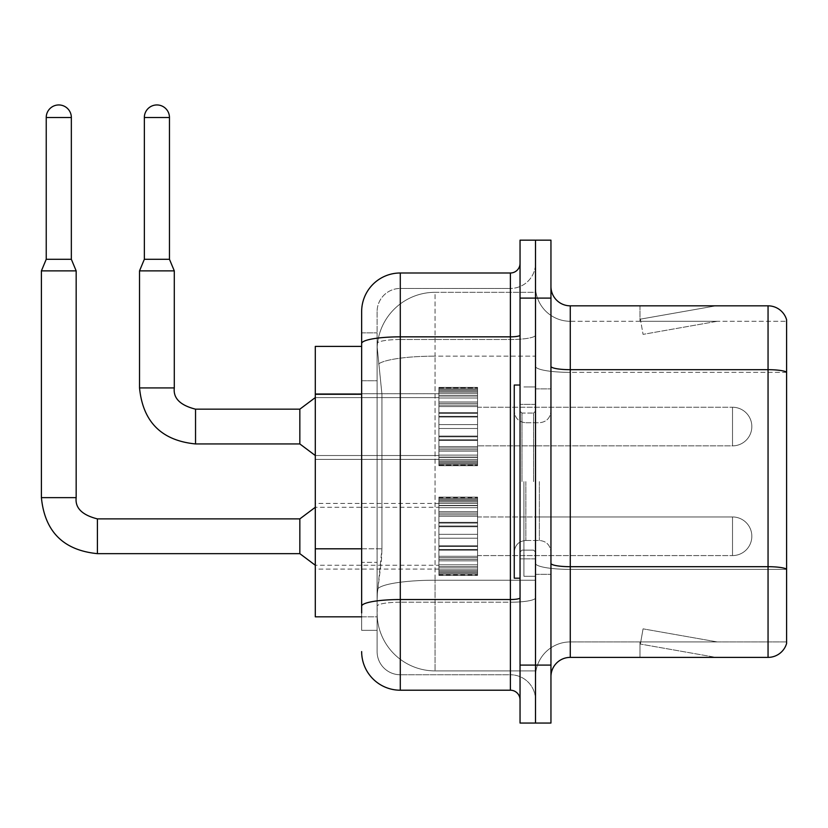 <?xml version="1.0" encoding="UTF-8"?>
<svg xmlns="http://www.w3.org/2000/svg" width="828" height="828" viewBox="0 0 828 828"><rect width="100%" height="100%" fill="white"/><g stroke="black" fill="none" stroke-linecap="round" stroke-linejoin="round"><path stroke-width="0.62" stroke-dasharray="4.14 3.1" d="M438.912 426.555L438.912 465.191L438.912 426.555M315.292 426.555L315.292 393.714L315.292 426.555M438.912 536.265L438.912 574.901L438.912 536.265M315.292 536.265L315.292 569.105L315.292 536.265M477.549 426.555L477.549 465.191L477.549 426.555M477.549 536.265L477.549 574.901L477.549 536.265M535.499 426.555L535.499 445.868L535.499 426.555M535.499 536.265L535.499 555.588L535.499 536.265M361.65 548.809L381.946 548.809L381.573 558.869L377.34 593.635L381.946 548.809L381.946 394.283L381.946 548.809L315.292 548.809L315.292 616.819L377.237 616.819L377.102 612.948A57.95 57.95 0 0 0 435.052 670.897L535.499 670.897L535.499 580.221L535.499 670.897L435.052 670.897L435.052 580.221L435.052 670.897A57.95 57.95 0 0 1 377.102 612.948L377.102 601.159L377.237 616.819L361.65 616.819M377.34 593.635L377.102 601.159L377.34 593.635M435.052 292.315L535.499 292.315L535.499 356.154L535.499 292.315L435.052 292.315A57.95 57.95 0 0 0 377.185 347.191L381.946 394.283L377.185 347.191A57.95 57.95 0 0 1 435.052 292.315L435.052 356.154L535.499 356.154L535.499 580.221L535.499 356.154L435.052 356.154L435.052 292.315A57.95 57.95 0 0 0 377.185 347.191M361.65 346.394L315.292 346.394L315.292 548.809M550.951 481.606L550.951 388.891L550.951 481.606M535.499 481.606L535.499 576.257L535.499 481.606M523.907 481.606L523.907 576.257L523.907 481.606M535.499 580.117L535.499 366.328L535.499 580.117M786.6 372.362L570.264 372.362L570.264 321.285L786.6 321.285L570.264 321.285L570.264 372.362L786.6 372.362L786.6 569.385L570.264 569.385L570.264 641.928A34.766 34.766 0 0 0 535.499 676.693A34.766 34.766 0 0 1 570.264 641.928L786.6 641.928L786.6 319.743A19.313 19.313 0 0 0 768.053 305.832L768.053 657.38A19.313 19.313 0 0 0 786.6 643.47L786.6 580.117L786.6 641.928L570.264 641.928L570.264 305.832A19.313 19.313 0 0 1 550.951 286.519L550.951 366.328L550.951 286.519M550.951 676.693L550.951 366.328L550.951 676.693A19.313 19.313 0 0 1 570.264 657.38L570.264 569.385A34.766 6.034 0 0 1 535.499 563.34A34.766 6.034 0 0 0 570.264 569.385L570.264 372.362L570.264 569.385L786.6 569.385M535.499 286.519L535.499 366.328L535.499 286.519A34.766 34.766 0 0 0 570.264 321.285A34.766 34.766 0 0 1 535.499 286.519A34.766 34.766 0 0 0 570.264 321.285M535.499 298.101L535.499 240.161L550.951 240.161L550.951 298.101L535.499 298.101L535.499 240.161L520.046 240.161L520.046 298.101L535.499 298.101L535.499 665.101L535.499 298.101M520.046 298.101L520.046 723.051L535.499 723.051L535.499 665.101L535.499 723.051L550.951 723.051L550.951 298.101M714.574 657.142A15.453 15.453 0 0 0 717.255 657.38L639.992 657.38L717.255 657.38A15.453 15.453 0 0 1 714.574 657.142A15.453 15.453 0 0 0 717.255 657.38A15.453 15.453 0 0 1 714.574 657.142A15.453 15.453 0 0 0 717.255 657.38A15.453 15.453 0 0 1 714.574 657.142A15.453 15.453 0 0 0 717.255 657.38A15.453 15.453 0 0 1 714.574 657.142A15.453 15.453 0 0 0 717.255 657.38A15.453 15.453 0 0 1 714.574 657.142A15.453 15.453 0 0 0 717.255 657.38A15.453 15.453 0 0 1 714.574 657.142A15.453 15.453 0 0 0 717.255 657.38A15.453 15.453 0 0 1 714.574 657.142A15.453 15.453 0 0 0 717.255 657.38A15.453 15.453 0 0 1 714.574 657.142A15.453 15.453 0 0 0 717.255 657.38A15.453 15.453 0 0 1 714.574 657.142L640.386 644.06L714.574 657.142M639.992 641.928L639.992 657.38L639.992 641.928L640.758 641.928L640.386 644.06L640.758 641.928L639.992 641.928L639.992 657.38L639.992 641.928L640.758 641.928L640.386 644.06L640.758 641.928L639.992 641.928L639.992 657.38L639.992 641.928L640.758 641.928L640.386 644.06L640.758 641.928L639.992 641.928L639.992 657.38L639.992 641.928L640.758 641.928L640.386 644.06L640.758 641.928L639.992 641.928L639.992 657.38L639.992 641.928L640.758 641.928L640.386 644.06L640.758 641.928L639.992 641.928L639.992 657.38L639.992 641.928L640.758 641.928L640.386 644.06L640.758 641.928L639.992 641.928L639.992 657.38L639.992 641.928L640.758 641.928L640.386 644.06L640.758 641.928L639.992 641.928L639.992 657.38L639.992 641.928L640.758 641.928L640.386 644.06L640.758 641.928L639.992 641.928L639.992 657.38L639.992 641.928L640.758 641.928L640.386 644.06L640.758 641.928L639.992 641.928M768.053 657.38L570.264 657.38M786.6 319.743A19.313 19.313 0 0 0 768.053 305.832L570.264 305.832M717.255 305.832L639.992 305.832L717.255 305.832A15.453 15.453 0 0 0 714.574 306.07A15.453 15.453 0 0 1 717.255 305.832A15.453 15.453 0 0 0 714.574 306.07A15.453 15.453 0 0 1 717.255 305.832A15.453 15.453 0 0 0 714.574 306.07A15.453 15.453 0 0 1 717.255 305.832A15.453 15.453 0 0 0 714.574 306.07A15.453 15.453 0 0 1 717.255 305.832A15.453 15.453 0 0 0 714.574 306.07A15.453 15.453 0 0 1 717.255 305.832A15.453 15.453 0 0 0 714.574 306.07A15.453 15.453 0 0 1 717.255 305.832A15.453 15.453 0 0 0 714.574 306.07A15.453 15.453 0 0 1 717.255 305.832A15.453 15.453 0 0 0 714.574 306.07A15.453 15.453 0 0 1 717.255 305.832A15.453 15.453 0 0 0 714.574 306.07A15.453 15.453 0 0 1 717.255 305.832M717.255 641.928L640.758 641.928L717.255 641.928L640.758 641.928L717.255 641.928L640.758 641.928L717.255 641.928L640.758 641.928L717.255 641.928L640.758 641.928L717.255 641.928L640.758 641.928L717.255 641.928L640.758 641.928L717.255 641.928L640.758 641.928L717.255 641.928L640.758 641.928L717.255 641.928L643.066 628.845L640.758 641.928L643.066 628.845L640.758 641.928L643.066 628.845L640.758 641.928L643.066 628.845L640.758 641.928L643.066 628.845L640.758 641.928L643.066 628.845L640.758 641.928L643.066 628.845L640.758 641.928L643.066 628.845L640.758 641.928L643.066 628.845L640.758 641.928L643.066 628.845L717.255 641.928M640.758 321.285L639.992 321.285L640.758 321.285L639.992 321.285L640.758 321.285L639.992 321.285L640.758 321.285L639.992 321.285L640.758 321.285L639.992 321.285L640.758 321.285L639.992 321.285L640.758 321.285L639.992 321.285L640.758 321.285L639.992 321.285L640.758 321.285L639.992 321.285L640.758 321.285L640.386 319.153L714.574 306.07L640.386 319.153L640.758 321.285L640.386 319.153L714.574 306.07L640.386 319.153L640.758 321.285L640.386 319.153L714.574 306.07L640.386 319.153L640.758 321.285L640.386 319.153L714.574 306.07L640.386 319.153L640.758 321.285L640.386 319.153L714.574 306.07L640.386 319.153L640.758 321.285L640.386 319.153L714.574 306.07L640.386 319.153L640.758 321.285L640.386 319.153L714.574 306.07L640.386 319.153L640.758 321.285L640.386 319.153L714.574 306.07L640.386 319.153L640.758 321.285L640.386 319.153L714.574 306.07L640.386 319.153L640.758 321.285L717.255 321.285L640.758 321.285L717.255 321.285L640.758 321.285L717.255 321.285L640.758 321.285L717.255 321.285L640.758 321.285L717.255 321.285L640.758 321.285L717.255 321.285L640.758 321.285L717.255 321.285L640.758 321.285L717.255 321.285L640.758 321.285L717.255 321.285L640.758 321.285L643.066 334.367L640.758 321.285M639.992 305.832L639.992 321.285L639.992 305.832M717.255 321.285L643.066 334.367L717.255 321.285M361.65 612.948L361.65 630.336L377.102 630.336L361.65 630.336L361.65 380.756L361.65 562.326L377.102 562.326L377.102 630.336L377.102 380.756L377.102 562.326L361.65 562.326M361.65 651.584A38.637 38.637 0 0 0 400.286 690.21L400.286 674.758A23.184 23.184 0 0 1 377.102 651.584L377.102 343.548L377.102 651.584A23.184 23.184 0 0 0 400.286 674.758L510.39 674.758L510.39 612.948L510.39 690.21A9.657 9.657 0 0 1 520.046 699.877L520.046 263.335L520.046 699.877M535.499 612.948L535.499 335.164L535.499 612.948M520.046 481.606L520.046 578.182L520.046 481.606M535.499 263.335L535.499 335.164L535.499 263.335A25.109 25.109 0 0 1 510.39 288.444A25.109 25.109 0 0 0 535.499 263.335A25.109 25.109 0 0 1 510.39 288.444L510.39 674.758L400.286 674.758L400.286 602.215L510.39 602.215A25.109 4.357 0 0 0 535.499 597.857A25.109 4.357 0 0 1 510.39 602.215L510.39 288.444L400.286 288.444L510.39 288.444M520.046 335.164A9.657 1.677 0 0 1 510.39 336.841L400.286 336.841A38.637 6.707 180 0 0 361.65 343.548L361.65 606.241A38.637 6.707 180 0 1 400.286 599.534L400.286 272.992A38.637 38.637 0 0 0 361.65 311.628A38.637 38.637 0 0 1 400.286 272.992L510.39 272.992A9.657 9.657 0 0 0 520.046 263.335A9.657 9.657 0 0 1 510.39 272.992L510.39 612.948L510.39 602.215L400.286 602.215L400.286 288.444L400.286 339.521L510.39 339.521A25.109 4.357 0 0 0 535.499 335.164A25.109 4.357 0 0 1 510.39 339.521L400.286 339.521L400.286 612.948L400.286 599.534L510.39 599.534A9.657 1.677 0 0 0 520.046 597.857M400.286 690.21L510.39 690.21M361.65 332.877L377.102 332.877L361.65 332.877L361.65 380.756L377.102 380.756L377.102 332.877L377.102 380.756L361.65 380.756M377.102 311.628L377.102 343.548L377.102 311.628A23.184 23.184 0 0 1 400.286 288.444A23.184 23.184 0 0 0 377.102 311.628A23.184 23.184 0 0 1 400.286 288.444M535.499 699.877A25.109 25.109 0 0 0 510.39 674.758A25.109 25.109 0 0 1 535.499 699.877A25.109 25.109 0 0 0 510.39 674.758M535.499 555.588L732.511 555.588L732.511 536.265L732.511 555.588A19.313 19.313 0 0 0 751.834 536.265A19.313 19.313 0 0 0 732.511 516.951A19.313 19.313 0 0 1 751.834 536.265A19.313 19.313 0 0 1 732.511 555.588A19.313 19.313 0 0 0 751.834 536.265A19.313 19.313 0 0 0 732.511 516.951A19.313 19.313 0 0 1 751.834 536.265A19.313 19.313 0 0 1 732.511 555.588A19.313 19.313 0 0 0 751.834 536.265A19.313 19.313 0 0 0 732.511 516.951A19.313 19.313 0 0 1 751.834 536.265A19.313 19.313 0 0 1 732.511 555.588A19.313 19.313 0 0 0 751.834 536.265A19.313 19.313 0 0 0 732.511 516.951A19.313 19.313 0 0 1 751.834 536.265A19.313 19.313 0 0 1 732.511 555.588A19.313 19.313 0 0 0 751.834 536.265A19.313 19.313 0 0 0 732.511 516.951A19.313 19.313 0 0 1 751.834 536.265A19.313 19.313 0 0 1 732.511 555.588A19.313 19.313 0 0 0 751.834 536.265A19.313 19.313 0 0 0 732.511 516.951A19.313 19.313 0 0 1 751.834 536.265A19.313 19.313 0 0 1 732.511 555.588A19.313 19.313 0 0 0 751.834 536.265A19.313 19.313 0 0 0 732.511 516.951A19.313 19.313 0 0 1 751.834 536.265A19.313 19.313 0 0 1 732.511 555.588A19.313 19.313 0 0 0 751.834 536.265A19.313 19.313 0 0 0 732.511 516.951A19.313 19.313 0 0 1 751.834 536.265A19.313 19.313 0 0 1 732.511 555.588A19.313 19.313 0 0 0 751.834 536.265A19.313 19.313 0 0 0 732.511 516.951A19.313 19.313 0 0 1 751.834 536.265A19.313 19.313 0 0 1 732.511 555.588A19.313 19.313 0 0 0 751.834 536.265A19.313 19.313 0 0 0 732.511 516.951L732.511 555.588L732.511 516.951L732.511 555.588L732.511 516.951L732.511 555.588L732.511 516.951L732.511 555.588L732.511 516.951L732.511 555.588L732.511 516.951L732.511 555.588L732.511 516.951L732.511 555.588L732.511 516.951L732.511 555.588L732.511 516.951L732.511 555.588L732.511 516.951L732.511 555.588L732.511 516.951L732.511 555.588L732.511 516.951L732.511 555.588L732.511 516.951L732.511 555.588L732.511 516.951L732.511 555.588L732.511 516.951L732.511 555.588L732.511 516.951L732.511 555.588L732.511 516.951L732.511 555.588L732.511 516.951L732.511 555.588L732.511 516.951L535.499 516.951M71.343 259.278L71.343 117.504L71.343 259.278L71.343 117.504L71.343 259.278L71.343 117.504L71.343 259.278L71.343 117.504L71.343 259.278L71.343 117.504L71.343 259.278L71.343 117.504L71.343 259.278L71.343 117.504L71.343 259.278L71.343 117.504L71.343 259.278L71.343 117.504L46.233 117.504L71.343 117.504A12.555 12.555 0 0 0 58.788 104.949A12.555 12.555 0 0 0 46.233 117.504A12.555 12.555 0 0 1 58.788 104.949A12.555 12.555 0 0 1 71.343 117.504A12.555 12.555 0 0 0 58.788 104.949A12.555 12.555 0 0 0 46.233 117.504A12.555 12.555 0 0 1 58.788 104.949A12.555 12.555 0 0 1 71.343 117.504A12.555 12.555 0 0 0 58.788 104.949A12.555 12.555 0 0 0 46.233 117.504A12.555 12.555 0 0 1 58.788 104.949A12.555 12.555 0 0 1 71.343 117.504A12.555 12.555 0 0 0 58.788 104.949A12.555 12.555 0 0 0 46.233 117.504A12.555 12.555 0 0 1 58.788 104.949A12.555 12.555 0 0 1 71.343 117.504A12.555 12.555 0 0 0 58.788 104.949A12.555 12.555 0 0 0 46.233 117.504A12.555 12.555 0 0 1 58.788 104.949A12.555 12.555 0 0 1 71.343 117.504A12.555 12.555 0 0 0 58.788 104.949A12.555 12.555 0 0 0 46.233 117.504A12.555 12.555 0 0 1 58.788 104.949A12.555 12.555 0 0 1 71.343 117.504A12.555 12.555 0 0 0 58.788 104.949A12.555 12.555 0 0 0 46.233 117.504A12.555 12.555 0 0 1 58.788 104.949A12.555 12.555 0 0 1 71.343 117.504A12.555 12.555 0 0 0 58.788 104.949A12.555 12.555 0 0 0 46.233 117.504A12.555 12.555 0 0 1 58.788 104.949A12.555 12.555 0 0 1 71.343 117.504A12.555 12.555 0 0 0 58.788 104.949A12.555 12.555 0 0 0 46.233 117.504A12.555 12.555 0 0 1 58.788 104.949A12.555 12.555 0 0 1 71.343 117.504L71.343 259.278L46.233 259.278L71.343 259.278L46.233 259.278L71.343 259.278L46.233 259.278L71.343 259.278L46.233 259.278L71.343 259.278L46.233 259.278L71.343 259.278L46.233 259.278L71.343 259.278L46.233 259.278L71.343 259.278L46.233 259.278L71.343 259.278L46.233 259.278L71.343 259.278L46.233 259.278L71.343 259.278L46.233 259.278L71.343 259.278L46.233 259.278L71.343 259.278L46.233 259.278L71.343 259.278L46.233 259.278L71.343 259.278L46.233 259.278L71.343 259.278L46.233 259.278L71.343 259.278L46.233 259.278L71.343 259.278L46.233 259.278L58.788 259.278L46.233 259.278L41.4 270.87L76.166 270.87L41.4 270.87L76.166 270.87L41.4 270.87L76.166 270.87L41.4 270.87L76.166 270.87L41.4 270.87L76.166 270.87L41.4 270.87L76.166 270.87L41.4 270.87L76.166 270.87L41.4 270.87L76.166 270.87L41.4 270.87L76.166 270.87L41.4 270.87L76.166 270.87L41.4 270.87L76.166 270.87L41.4 270.87L76.166 270.87L41.4 270.87L76.166 270.87L41.4 270.87L76.166 270.87L41.4 270.87L76.166 270.87L41.4 270.87L76.166 270.87L41.4 270.87L76.166 270.87L41.4 270.87L76.166 270.87L41.4 270.87L41.4 497.638L41.4 270.87L41.4 497.638L41.4 270.87L41.4 497.638L41.4 270.87L41.4 497.638L41.4 270.87L41.4 497.638L41.4 270.87L41.4 497.638L41.4 270.87L41.4 497.638L41.4 270.87L41.4 497.638L41.4 270.87L41.4 497.638L41.4 270.87L76.166 270.87L76.166 497.638L76.166 270.87L76.166 497.638L76.166 270.87L76.166 497.638L76.166 270.87L76.166 497.638L76.166 270.87L76.166 497.638L76.166 270.87L76.166 497.638L76.166 270.87L76.166 497.638L76.166 270.87L76.166 497.638L76.166 270.87L76.166 497.638L76.166 270.87L71.343 259.278L76.166 270.87M299.839 536.265L299.839 553.653L299.839 518.887L299.839 553.653L299.839 518.887L299.839 553.653L299.839 518.887L299.839 553.653L299.839 518.887L299.839 553.653L299.839 518.887L299.839 553.653L299.839 518.887L299.839 553.653L299.839 518.887L299.839 553.653L299.839 518.887L299.839 553.653L299.839 518.887L299.839 553.653L299.839 518.887L299.839 553.653L299.839 518.887L299.839 553.653L299.839 518.887L299.839 553.653L299.839 518.887L299.839 553.653L299.839 518.887L299.839 553.653L299.839 518.887L299.839 553.653L299.839 518.887L299.839 553.653L299.839 518.887L299.839 553.653L299.839 518.887L299.839 536.265L299.839 518.887L97.414 518.887L97.414 553.653L97.414 518.887L97.414 553.653L97.414 518.887L97.414 553.653L97.414 518.887L97.414 553.653L97.414 518.887L97.414 553.653L97.414 518.887L97.414 553.653L97.414 518.887L97.414 553.653L97.414 518.887L97.414 553.653L97.414 518.887L97.414 553.653L97.414 518.887L97.414 553.653L97.414 518.887L97.414 553.653L97.414 518.887L97.414 553.653L97.414 518.887L97.414 553.653L97.414 518.887L97.414 553.653L97.414 518.887L97.414 553.653L97.414 518.887L97.414 553.653L97.414 518.887L97.414 553.653L97.414 518.918L97.414 553.653L97.414 536.265L97.414 553.653L299.839 553.653L299.839 536.265M71.343 117.504L46.233 117.504L46.233 259.278L41.4 270.87M438.912 574.115L438.912 571.765L438.912 575.429L438.912 574.115L477.549 574.115L477.549 570.575L438.912 570.575L438.912 572.914L438.912 570.575L477.549 570.575L477.549 575.429L477.549 570.575L477.549 572.914L477.549 570.575L438.912 570.575L438.912 571.765L477.549 571.765L477.549 575.429L477.549 569.084L477.549 572.914L477.549 570.575L438.912 570.575L438.912 572.914L438.912 569.084L438.912 572.914L477.549 572.914L477.549 567.097L477.549 575.429L477.549 564.82L477.549 572.914L477.549 570.575L438.912 570.575L477.549 570.575L477.549 575.429L477.549 564.82L477.549 572.914L477.549 570.575L438.912 570.575L438.912 571.765L477.549 571.765L477.549 575.429L477.549 560.846L477.549 572.914L477.549 570.575L438.912 570.575L438.912 572.914L477.549 572.914L477.549 559.407L477.549 575.429L477.549 556.281L477.549 572.914L477.549 570.575L438.912 570.575L477.549 570.575L477.549 575.429L477.549 556.281L477.549 572.914L477.549 570.575L438.912 570.575L438.912 574.115L477.549 574.115L477.549 575.429L477.549 550.206L477.549 572.914L477.549 570.575L438.912 570.575L438.912 572.914L438.912 570.575L477.549 570.575L477.549 575.429L477.549 549.45L477.549 572.914L477.549 570.575L438.912 570.575L438.912 567.097L438.912 569.084L477.549 569.084L477.549 545.776L477.549 575.429L477.549 538.2L477.549 572.914L477.549 570.575L438.912 570.575L477.549 570.575L477.549 575.429L477.549 534.339L477.549 572.914L477.549 570.575L438.912 570.575L438.912 571.765L477.549 571.765L477.549 575.429L477.549 526.008L477.549 572.914L477.549 570.575L438.912 570.575L438.912 572.914L477.549 572.914L477.549 526.008L477.549 575.429L477.549 523.089L477.549 572.914L477.549 570.575L438.912 570.575L477.549 570.575L477.549 575.429L477.549 572.966L477.549 575.429L477.549 574.115L438.912 574.115L438.912 571.765L477.549 571.765L477.549 570.575L477.549 572.914L477.549 522.333L477.549 572.914L477.549 570.575L438.912 570.575L438.912 575.429L438.912 572.966L438.912 575.429L477.549 575.429L477.549 572.966L477.549 575.429L438.912 575.429L438.912 574.115L477.549 574.115L438.912 574.115L438.912 570.575L438.912 572.914L477.549 572.914L477.549 514.809L477.549 574.115L438.912 574.115L438.912 575.429L438.912 572.966L477.549 572.966L438.912 572.966L438.912 575.429L477.549 575.429L438.912 575.429L438.912 571.765L477.549 571.765L438.912 571.765L438.912 575.429L438.912 572.966L477.549 572.966L438.912 572.966L438.912 575.429L477.549 575.429L438.912 575.429L438.912 574.115L477.549 574.115L438.912 574.115L438.912 570.575L477.549 570.575L477.549 572.914L477.549 514.809L477.549 569.084L438.912 569.084L438.912 572.914L438.912 570.575L438.912 571.765L477.549 571.765L438.912 571.765L438.912 575.429L438.912 572.966L477.549 572.966L438.912 572.966L438.912 575.429L477.549 575.429L438.912 575.429L438.912 574.115L477.549 574.115L438.912 574.115L438.912 564.82L438.912 567.097L477.549 567.097L477.549 513.132L477.549 567.097L438.912 567.097L438.912 569.084L477.549 569.084L438.912 569.084L438.912 572.914L477.549 572.914L438.912 572.914L438.912 570.575L477.549 570.575L438.912 570.575L438.912 571.765L477.549 571.765L438.912 571.765L438.912 575.429L438.912 572.966L477.549 572.966L438.912 572.966L438.912 575.429L477.549 575.429L438.912 575.429L438.912 574.115L477.549 574.115L438.912 574.115L438.912 564.82L438.912 566.818L438.912 564.82L477.549 564.82L477.549 566.818L477.549 511.683L477.549 566.818L477.549 564.82L438.912 564.82L438.912 567.097L477.549 567.097L438.912 567.097L438.912 569.084L477.549 569.084L438.912 569.084L438.912 572.914L477.549 572.914L438.912 572.914L438.912 570.575L477.549 570.575L477.549 571.765L438.912 571.765L477.549 571.765L438.912 571.765L438.912 575.429L438.912 572.966L477.549 572.966L438.912 572.966L438.912 575.429L477.549 575.429L438.912 575.429L438.912 574.115L477.549 574.115L438.912 574.115L438.912 570.575L438.912 571.765L477.549 571.765L438.912 571.765L438.912 575.429L438.912 572.966L477.549 572.966L438.912 572.966L438.912 575.429L477.549 575.429L438.912 575.429L438.912 574.115L477.549 574.115L438.912 574.115L438.912 560.846L438.912 566.818L477.549 566.818L477.549 505.722L477.549 566.818L438.912 566.818L438.912 564.82L477.549 564.82L438.912 564.82L438.912 567.097L477.549 567.097L438.912 567.097L438.912 569.084L477.549 569.084L438.912 569.084L438.912 572.914L477.549 572.914L438.912 572.914L438.912 570.575L477.549 570.575L477.549 572.914L438.912 572.914L438.912 559.407L438.912 560.846L477.549 560.846L477.549 505.722L477.549 560.846L438.912 560.846L438.912 566.818L477.549 566.818L438.912 566.818L438.912 564.82L477.549 564.82L438.912 564.82L438.912 567.097L477.549 567.097L438.912 567.097L438.912 569.084L477.549 569.084L438.912 569.084L438.912 572.914L477.549 572.914L438.912 572.914L438.912 570.575L438.912 571.765L477.549 571.765L438.912 571.765L438.912 575.429L438.912 572.966L477.549 572.966L438.912 572.966L438.912 575.429L477.549 575.429L438.912 575.429L438.912 574.115L477.549 574.115L438.912 574.115L438.912 556.281L438.912 559.407L477.549 559.407L477.549 505.442L477.549 559.407L438.912 559.407L438.912 560.846L477.549 560.846L438.912 560.846L438.912 566.818L477.549 566.818L438.912 566.818L438.912 564.82L477.549 564.82L438.912 564.82L438.912 567.097L477.549 567.097L438.912 567.097L438.912 569.084L477.549 569.084L438.912 569.084L438.912 572.914L477.549 572.914L438.912 572.914L438.912 570.575L477.549 570.575L438.912 570.575L438.912 571.765L477.549 571.765L438.912 571.765L438.912 575.429L438.912 572.966L477.549 572.966L438.912 572.966L438.912 575.429L477.549 575.429L438.912 575.429L438.912 574.115L477.549 574.115L438.912 574.115L438.912 556.281L438.912 557.73L438.912 556.281L477.549 556.281L477.549 557.73L477.549 503.445L477.549 557.73L477.549 556.281L438.912 556.281L438.912 559.407L477.549 559.407L438.912 559.407L438.912 560.846L477.549 560.846L438.912 560.846L438.912 566.818L477.549 566.818L438.912 566.818L438.912 564.82L477.549 564.82L438.912 564.82L438.912 567.097L477.549 567.097L438.912 567.097L438.912 569.084L477.549 569.084L438.912 569.084L438.912 572.914L477.549 572.914L438.912 572.914L438.912 570.575L477.549 570.575L477.549 571.765L438.912 571.765L438.912 575.429L438.912 572.966L477.549 572.966L438.912 572.966L438.912 575.429L477.549 575.429L438.912 575.429L438.912 574.115L477.549 574.115L438.912 574.115L438.912 570.575L438.912 571.765L477.549 571.765L438.912 571.765L438.912 575.429L438.912 572.966L477.549 572.966L438.912 572.966L438.912 575.429L477.549 575.429L438.912 575.429L438.912 574.115L477.549 574.115L438.912 574.115L438.912 550.206L438.912 557.73L477.549 557.73L477.549 499.615L477.549 557.73L438.912 557.73L438.912 556.281L477.549 556.281L438.912 556.281L438.912 559.407L477.549 559.407L438.912 559.407L438.912 560.846L477.549 560.846L438.912 560.846L438.912 566.818L477.549 566.818L438.912 566.818L438.912 564.82L477.549 564.82L438.912 564.82L438.912 567.097L477.549 567.097L438.912 567.097L438.912 569.084L477.549 569.084L438.912 569.084L438.912 572.914L477.549 572.914L438.912 572.914L438.912 570.575L477.549 570.575L477.549 572.914L438.912 572.914L438.912 549.45L438.912 550.206L477.549 550.206L477.549 499.615L477.549 550.206L438.912 550.206L438.912 557.73L477.549 557.73L438.912 557.73L438.912 556.281L477.549 556.281L438.912 556.281L438.912 559.407L477.549 559.407L438.912 559.407L438.912 560.846L477.549 560.846L438.912 560.846L438.912 566.818L477.549 566.818L438.912 566.818L438.912 564.82L477.549 564.82L438.912 564.82L438.912 567.097L477.549 567.097L438.912 567.097L438.912 569.084L477.549 569.084L438.912 569.084L438.912 572.914L438.912 570.575L438.912 571.765L477.549 571.765L438.912 571.765L438.912 575.429L438.912 572.966L477.549 572.966L438.912 572.966L438.912 575.429L477.549 575.429L438.912 575.429L438.912 574.115L477.549 574.115L438.912 574.115L438.912 545.776L438.912 549.45L477.549 549.45L477.549 499.615L477.549 549.45L438.912 549.45L438.912 550.206L477.549 550.206L438.912 550.206L438.912 557.73L477.549 557.73L438.912 557.73L438.912 556.281L477.549 556.281L438.912 556.281L438.912 559.407L477.549 559.407L438.912 559.407L438.912 560.846L477.549 560.846L438.912 560.846L438.912 566.818L477.549 566.818L438.912 566.818L438.912 564.82L477.549 564.82L438.912 564.82L438.912 567.097L477.549 567.097L438.912 567.097L438.912 569.084L477.549 569.084L438.912 569.084L438.912 572.914L477.549 572.914L438.912 572.914L438.912 570.575L477.549 570.575L438.912 570.575L438.912 571.765L477.549 571.765L438.912 571.765L438.912 575.429L438.912 572.966L477.549 572.966L438.912 572.966L438.912 575.429L477.549 575.429L438.912 575.429L438.912 574.115L477.549 574.115L438.912 574.115L438.912 545.776L438.912 546.532L438.912 545.776L477.549 545.776L477.549 546.532L477.549 498.425L477.549 546.532L477.549 545.776L438.912 545.776L438.912 549.45L477.549 549.45L438.912 549.45L438.912 550.206L477.549 550.206L438.912 550.206L438.912 557.73L477.549 557.73L438.912 557.73L438.912 556.281L477.549 556.281L438.912 556.281L438.912 559.407L477.549 559.407L438.912 559.407L438.912 560.846L477.549 560.846L438.912 560.846L438.912 566.818L477.549 566.818L438.912 566.818L438.912 564.82L477.549 564.82L438.912 564.82L438.912 567.097L477.549 567.097L438.912 567.097L438.912 569.084L477.549 569.084L438.912 569.084L438.912 572.914L477.549 572.914L438.912 572.914L438.912 570.575L477.549 570.575L477.549 571.765L438.912 571.765L477.549 571.765L438.912 571.765L438.912 575.429L438.912 572.966L477.549 572.966L438.912 572.966L438.912 575.429L477.549 575.429L438.912 575.429L438.912 574.115L477.549 574.115L438.912 574.115L438.912 570.575L438.912 571.765L477.549 571.765L438.912 571.765L438.912 575.429L438.912 572.966L477.549 572.966L438.912 572.966L438.912 575.429L477.549 575.429L438.912 575.429L438.912 574.115L477.549 574.115L438.912 574.115L438.912 538.2L438.912 546.532L477.549 546.532L477.549 497.1L477.549 546.532L438.912 546.532L438.912 545.776L477.549 545.776L438.912 545.776L438.912 549.45L477.549 549.45L438.912 549.45L438.912 550.206L477.549 550.206L438.912 550.206L438.912 557.73L477.549 557.73L438.912 557.73L438.912 556.281L477.549 556.281L438.912 556.281L438.912 559.407L477.549 559.407L438.912 559.407L438.912 560.846L477.549 560.846L438.912 560.846L438.912 566.818L477.549 566.818L438.912 566.818L438.912 564.82L477.549 564.82L438.912 564.82L438.912 567.097L477.549 567.097L438.912 567.097L438.912 569.084L477.549 569.084L438.912 569.084L438.912 572.914L477.549 572.914L438.912 572.914L438.912 570.575L477.549 570.575L477.549 572.914L438.912 572.914L438.912 534.339L438.912 538.2L477.549 538.2L477.549 497.1L477.549 538.2L438.912 538.2L477.549 538.2L438.912 538.2L438.912 546.532L477.549 546.532L438.912 546.532L438.912 545.776L477.549 545.776L438.912 545.776L438.912 549.45L477.549 549.45L438.912 549.45L438.912 550.206L477.549 550.206L438.912 550.206L438.912 557.73L477.549 557.73L438.912 557.73L438.912 556.281L477.549 556.281L438.912 556.281L438.912 559.407L477.549 559.407L438.912 559.407L438.912 560.846L477.549 560.846L438.912 560.846L438.912 566.818L477.549 566.818L438.912 566.818L438.912 564.82L477.549 564.82L438.912 564.82L438.912 567.097L477.549 567.097L438.912 567.097L438.912 569.084L477.549 569.084L438.912 569.084L438.912 572.914L477.549 572.914L438.912 572.914L438.912 570.575L438.912 571.765L477.549 571.765L438.912 571.765L438.912 575.429L438.912 572.966L477.549 572.966L438.912 572.966L438.912 575.429L477.549 575.429L438.912 575.429L438.912 574.115L477.549 574.115L438.912 574.115L438.912 526.008L438.912 534.339L477.549 534.339L477.549 497.1L477.549 534.339L438.912 534.339L477.549 534.339L438.912 534.339L438.912 538.2L477.549 538.2L438.912 538.2L477.549 538.2L438.912 538.2L438.912 546.532L477.549 546.532L438.912 546.532L438.912 545.776L477.549 545.776L438.912 545.776L438.912 549.45L477.549 549.45L438.912 549.45L438.912 550.206L477.549 550.206L438.912 550.206L438.912 557.73L477.549 557.73L438.912 557.73L438.912 556.281L477.549 556.281L438.912 556.281L438.912 559.407L477.549 559.407L438.912 559.407L438.912 560.846L477.549 560.846L438.912 560.846L438.912 566.818L477.549 566.818L438.912 566.818L438.912 564.82L477.549 564.82L438.912 564.82L438.912 567.097L477.549 567.097L438.912 567.097L438.912 569.084L477.549 569.084L438.912 569.084L438.912 572.914L477.549 572.914L438.912 572.914L438.912 570.575L477.549 570.575L438.912 570.575L438.912 571.765L477.549 571.765L438.912 571.765L438.912 575.429L438.912 572.966L477.549 572.966L438.912 572.966L438.912 575.429L477.549 575.429L438.912 575.429L438.912 574.115L477.549 574.115L438.912 574.115L438.912 526.008L438.912 526.763L438.912 526.008L477.549 526.008L477.549 526.763L477.549 497.1L477.549 526.763L477.549 526.008L438.912 526.008L438.912 534.339L477.549 534.339L438.912 534.339L477.549 534.339L438.912 534.339L438.912 538.2L477.549 538.2L438.912 538.2L477.549 538.2L438.912 538.2L438.912 546.532L477.549 546.532L438.912 546.532L438.912 545.776L477.549 545.776L438.912 545.776L438.912 549.45L477.549 549.45L438.912 549.45L438.912 550.206L477.549 550.206L438.912 550.206L438.912 557.73L477.549 557.73L438.912 557.73L438.912 556.281L477.549 556.281L438.912 556.281L438.912 559.407L477.549 559.407L438.912 559.407L438.912 560.846L477.549 560.846L438.912 560.846L438.912 566.818L477.549 566.818L438.912 566.818L438.912 564.82L477.549 564.82L438.912 564.82L438.912 567.097L477.549 567.097L438.912 567.097L438.912 569.084L477.549 569.084L438.912 569.084L438.912 572.914L477.549 572.914L438.912 572.914L438.912 570.575L477.549 570.575L477.549 571.765L438.912 571.765L438.912 575.429L438.912 572.966L477.549 572.966L438.912 572.966L438.912 575.429L477.549 575.429L438.912 575.429L438.912 574.115L477.549 574.115L438.912 574.115M438.912 523.089L438.912 526.763L438.912 522.333L438.912 523.089L477.549 523.089L477.549 497.1L477.549 526.763L477.549 497.1L477.549 523.089L438.912 523.089L438.912 526.763L477.549 526.763L438.912 526.763L438.912 514.809L438.912 522.333L477.549 522.333L477.549 497.1L477.549 522.333L438.912 522.333L438.912 523.089L477.549 523.089L438.912 523.089L438.912 526.763L477.549 526.763L438.912 526.763L438.912 526.008L477.549 526.008L438.912 526.008L438.912 514.809L438.912 516.258L438.912 514.809L477.549 514.809L477.549 516.258L477.549 497.1L477.549 516.258L477.549 514.809L438.912 514.809L438.912 522.333L477.549 522.333L438.912 522.333L438.912 523.089L477.549 523.089L438.912 523.089L438.912 526.763L477.549 526.763L438.912 526.763L438.912 526.008L477.549 526.008L438.912 526.008L438.912 534.339L477.549 534.339L438.912 534.339L477.549 534.339L438.912 534.339L438.912 513.132L438.912 516.258L477.549 516.258L477.549 497.1L477.549 516.258L438.912 516.258L438.912 514.809L477.549 514.809L438.912 514.809L438.912 522.333L477.549 522.333L438.912 522.333L438.912 523.089L477.549 523.089L438.912 523.089L438.912 526.763L477.549 526.763L438.912 526.763L438.912 526.008L477.549 526.008L438.912 526.008L438.912 534.339L477.549 534.339L438.912 534.339L477.549 534.339L438.912 534.339L438.912 538.2L477.549 538.2L438.912 538.2L477.549 538.2L438.912 538.2L438.912 511.683L438.912 513.132L477.549 513.132L477.549 497.1L477.549 513.132L438.912 513.132L438.912 516.258L477.549 516.258L438.912 516.258L438.912 514.809L477.549 514.809L438.912 514.809L438.912 522.333L477.549 522.333L438.912 522.333L438.912 523.089L477.549 523.089L438.912 523.089L438.912 526.763L477.549 526.763L438.912 526.763L438.912 526.008L477.549 526.008L438.912 526.008L438.912 534.339L477.549 534.339L438.912 534.339L477.549 534.339L438.912 534.339L438.912 538.2L477.549 538.2L438.912 538.2L477.549 538.2L438.912 538.2L438.912 546.532L477.549 546.532L438.912 546.532L438.912 505.722L438.912 511.683L477.549 511.683L477.549 497.1L477.549 511.683L438.912 511.683L438.912 513.132L477.549 513.132L438.912 513.132L438.912 516.258L477.549 516.258L438.912 516.258L438.912 514.809L477.549 514.809L438.912 514.809L438.912 522.333L477.549 522.333L438.912 522.333L438.912 523.089L477.549 523.089L438.912 523.089L438.912 526.763L477.549 526.763L438.912 526.763L438.912 526.008L477.549 526.008L438.912 526.008L438.912 534.339L477.549 534.339L438.912 534.339L477.549 534.339L438.912 534.339L438.912 538.2L477.549 538.2L438.912 538.2L477.549 538.2L438.912 538.2L438.912 546.532L477.549 546.532L438.912 546.532L438.912 545.776L477.549 545.776L438.912 545.776L438.912 505.722L438.912 507.709L438.912 505.722L477.549 505.722L477.549 507.709L477.549 497.1L477.549 507.709L477.549 505.722L438.912 505.722L438.912 511.683L477.549 511.683L438.912 511.683L438.912 513.132L477.549 513.132L438.912 513.132L438.912 516.258L477.549 516.258L438.912 516.258L438.912 514.809L477.549 514.809L438.912 514.809L438.912 522.333L477.549 522.333L438.912 522.333L438.912 523.089L477.549 523.089L438.912 523.089L438.912 526.763L477.549 526.763L438.912 526.763L438.912 526.008L477.549 526.008L438.912 526.008L438.912 534.339L477.549 534.339L438.912 534.339L477.549 534.339L438.912 534.339L438.912 538.2L477.549 538.2L438.912 538.2L477.549 538.2L438.912 538.2L438.912 546.532L477.549 546.532L438.912 546.532L438.912 545.776L477.549 545.776L438.912 545.776L438.912 549.45L477.549 549.45L438.912 549.45L438.912 505.442L438.912 507.709L477.549 507.709L477.549 497.1L477.549 507.709L438.912 507.709L438.912 505.722L477.549 505.722L438.912 505.722L438.912 511.683L477.549 511.683L438.912 511.683L438.912 513.132L477.549 513.132L438.912 513.132L438.912 516.258L477.549 516.258L438.912 516.258L438.912 514.809L477.549 514.809L438.912 514.809L438.912 522.333L477.549 522.333L438.912 522.333L438.912 523.089L477.549 523.089L438.912 523.089L438.912 526.763L477.549 526.763L438.912 526.763L438.912 526.008L477.549 526.008L438.912 526.008L438.912 534.339L477.549 534.339L438.912 534.339L477.549 534.339L438.912 534.339L438.912 538.2L477.549 538.2L438.912 538.2L477.549 538.2L438.912 538.2L438.912 546.532L477.549 546.532L438.912 546.532L438.912 545.776L477.549 545.776L438.912 545.776L438.912 549.45L477.549 549.45L438.912 549.45L438.912 550.206L477.549 550.206L438.912 550.206L438.912 503.445L438.912 505.442L477.549 505.442L477.549 497.1L477.549 505.442L438.912 505.442L438.912 507.709L477.549 507.709L438.912 507.709L438.912 505.722L477.549 505.722L438.912 505.722L438.912 511.683L477.549 511.683L438.912 511.683L438.912 513.132L477.549 513.132L438.912 513.132L438.912 516.258L477.549 516.258L438.912 516.258L438.912 514.809L477.549 514.809L438.912 514.809L438.912 522.333L477.549 522.333L438.912 522.333L438.912 523.089L477.549 523.089L438.912 523.089L438.912 526.763L477.549 526.763L438.912 526.763L438.912 526.008L477.549 526.008L438.912 526.008L438.912 534.339L477.549 534.339L438.912 534.339L477.549 534.339L438.912 534.339L438.912 538.2L477.549 538.2L438.912 538.2L477.549 538.2L438.912 538.2L438.912 546.532L477.549 546.532L438.912 546.532L438.912 545.776L477.549 545.776L438.912 545.776L438.912 549.45L477.549 549.45L438.912 549.45L438.912 550.206L477.549 550.206L438.912 550.206L438.912 557.73L477.549 557.73L438.912 557.73L438.912 499.615L438.912 503.445L477.549 503.445L477.549 497.1L477.549 503.445L438.912 503.445L438.912 505.442L477.549 505.442L438.912 505.442L438.912 507.709L477.549 507.709L438.912 507.709L438.912 505.722L477.549 505.722L438.912 505.722L438.912 511.683L477.549 511.683L438.912 511.683L438.912 513.132L477.549 513.132L438.912 513.132L438.912 516.258L477.549 516.258L438.912 516.258L438.912 514.809L477.549 514.809L438.912 514.809L438.912 522.333L477.549 522.333L438.912 522.333L438.912 523.089L477.549 523.089L438.912 523.089L438.912 526.763L477.549 526.763L438.912 526.763L438.912 526.008L477.549 526.008L438.912 526.008L438.912 534.339L477.549 534.339L438.912 534.339L477.549 534.339L438.912 534.339L438.912 538.2L477.549 538.2L438.912 538.2L477.549 538.2L438.912 538.2L438.912 546.532L477.549 546.532L438.912 546.532L438.912 545.776L477.549 545.776L438.912 545.776L438.912 549.45L477.549 549.45L438.912 549.45L438.912 550.206L477.549 550.206L438.912 550.206L438.912 557.73L477.549 557.73L438.912 557.73L438.912 556.281L477.549 556.281L438.912 556.281L438.912 499.615L438.912 501.965L438.912 499.615L477.549 499.615L477.549 501.965L477.549 497.1L477.549 501.965L477.549 499.615L438.912 499.615L438.912 503.445L477.549 503.445L438.912 503.445L438.912 505.442L477.549 505.442L438.912 505.442L438.912 507.709L477.549 507.709L438.912 507.709L438.912 505.722L477.549 505.722L438.912 505.722L438.912 511.683L477.549 511.683L438.912 511.683L438.912 513.132L477.549 513.132L438.912 513.132L438.912 516.258L477.549 516.258L438.912 516.258L438.912 514.809L477.549 514.809L438.912 514.809L438.912 522.333L477.549 522.333L438.912 522.333L438.912 523.089L477.549 523.089L438.912 523.089L438.912 526.763L477.549 526.763L438.912 526.763L438.912 526.008L477.549 526.008L438.912 526.008L438.912 534.339L477.549 534.339L438.912 534.339L477.549 534.339L438.912 534.339L438.912 538.2L477.549 538.2L438.912 538.2L477.549 538.2L438.912 538.2L438.912 546.532L477.549 546.532L438.912 546.532L438.912 545.776L477.549 545.776L438.912 545.776L438.912 549.45L477.549 549.45L438.912 549.45L438.912 550.206L477.549 550.206L438.912 550.206L438.912 557.73L477.549 557.73L438.912 557.73L438.912 556.281L477.549 556.281L438.912 556.281L438.912 559.407L477.549 559.407L438.912 559.407L438.912 499.615L438.912 501.965L438.912 500.764L438.912 501.965L477.549 501.965L477.549 497.1L477.549 501.965L438.912 501.965L438.912 499.615L477.549 499.615L438.912 499.615L438.912 503.445L477.549 503.445L438.912 503.445L438.912 505.442L477.549 505.442L438.912 505.442L438.912 507.709L477.549 507.709L438.912 507.709L438.912 505.722L477.549 505.722L438.912 505.722L438.912 511.683L477.549 511.683L438.912 511.683L438.912 513.132L477.549 513.132L438.912 513.132L438.912 516.258L477.549 516.258L438.912 516.258L438.912 514.809L477.549 514.809L438.912 514.809L438.912 522.333L477.549 522.333L438.912 522.333L438.912 523.089L477.549 523.089L438.912 523.089L438.912 526.763L477.549 526.763L438.912 526.763L438.912 526.008L477.549 526.008L438.912 526.008L438.912 534.339L477.549 534.339L438.912 534.339L477.549 534.339L438.912 534.339L438.912 538.2L477.549 538.2L438.912 538.2L477.549 538.2L438.912 538.2L438.912 546.532L477.549 546.532L438.912 546.532L438.912 545.776L477.549 545.776L438.912 545.776L438.912 549.45L477.549 549.45L438.912 549.45L438.912 550.206L477.549 550.206L438.912 550.206L438.912 557.73L477.549 557.73L438.912 557.73L438.912 556.281L477.549 556.281L438.912 556.281L438.912 559.407L477.549 559.407L438.912 559.407L438.912 560.846L477.549 560.846L438.912 560.846L438.912 566.818L438.912 498.425L438.912 500.764L477.549 500.764L477.549 497.1L477.549 500.764L438.912 500.764L438.912 501.965L477.549 501.965L438.912 501.965L438.912 499.615L477.549 499.615L438.912 499.615L438.912 503.445L477.549 503.445L438.912 503.445L438.912 505.442L477.549 505.442L438.912 505.442L438.912 507.709L477.549 507.709L438.912 507.709L438.912 505.722L477.549 505.722L438.912 505.722L438.912 511.683L477.549 511.683L438.912 511.683L438.912 513.132L477.549 513.132L438.912 513.132L438.912 516.258L477.549 516.258L438.912 516.258L438.912 514.809L477.549 514.809L438.912 514.809L438.912 522.333L477.549 522.333L438.912 522.333L438.912 523.089L477.549 523.089L438.912 523.089L438.912 526.763L477.549 526.763L438.912 526.763L438.912 526.008L477.549 526.008L438.912 526.008L438.912 534.339L477.549 534.339L438.912 534.339L477.549 534.339L438.912 534.339L438.912 538.2L477.549 538.2L438.912 538.2L477.549 538.2L438.912 538.2L438.912 546.532L477.549 546.532L438.912 546.532L438.912 545.776L477.549 545.776L438.912 545.776L438.912 549.45L477.549 549.45L438.912 549.45L438.912 550.206L477.549 550.206L438.912 550.206L438.912 557.73L477.549 557.73L438.912 557.73L438.912 556.281L477.549 556.281L438.912 556.281L438.912 559.407L477.549 559.407L438.912 559.407L438.912 560.846L477.549 560.846L438.912 560.846L438.912 566.818L477.549 566.818L438.912 566.818L438.912 497.1L438.912 498.425L477.549 498.425L477.549 497.1L477.549 499.563L477.549 497.1L477.549 498.425L438.912 498.425L438.912 500.764L477.549 500.764L438.912 500.764L438.912 501.965L477.549 501.965L438.912 501.965L438.912 499.615L477.549 499.615L438.912 499.615L438.912 503.445L477.549 503.445L438.912 503.445L438.912 505.442L477.549 505.442L438.912 505.442L438.912 507.709L477.549 507.709L438.912 507.709L438.912 505.722L477.549 505.722L438.912 505.722L438.912 511.683L477.549 511.683L438.912 511.683L438.912 513.132L477.549 513.132L438.912 513.132L438.912 516.258L477.549 516.258L438.912 516.258L438.912 514.809L477.549 514.809L438.912 514.809L438.912 522.333L477.549 522.333L438.912 522.333L438.912 523.089L477.549 523.089L438.912 523.089L438.912 526.763L477.549 526.763L438.912 526.763L438.912 526.008L477.549 526.008L438.912 526.008L438.912 534.339L477.549 534.339L438.912 534.339L477.549 534.339L438.912 534.339L438.912 538.2L477.549 538.2L438.912 538.2L477.549 538.2L438.912 538.2L438.912 546.532L477.549 546.532L438.912 546.532L438.912 545.776L477.549 545.776L438.912 545.776L438.912 549.45L477.549 549.45L438.912 549.45L438.912 550.206L477.549 550.206L438.912 550.206L438.912 557.73L477.549 557.73L438.912 557.73L438.912 556.281L477.549 556.281L438.912 556.281L438.912 559.407L477.549 559.407L438.912 559.407L438.912 560.846L477.549 560.846L438.912 560.846L438.912 566.818L477.549 566.818L438.912 566.818L438.912 564.82L477.549 564.82L438.912 564.82L438.912 567.097L438.912 497.1L438.912 499.563L438.912 497.1L477.549 497.1L477.549 499.563L477.549 497.1L438.912 497.1L438.912 498.425L477.549 498.425L438.912 498.425L438.912 500.764L477.549 500.764L438.912 500.764L438.912 501.965L477.549 501.965L438.912 501.965L438.912 499.615L477.549 499.615L438.912 499.615L438.912 503.445L477.549 503.445L438.912 503.445L438.912 505.442L477.549 505.442L438.912 505.442L438.912 507.709L477.549 507.709L438.912 507.709L438.912 505.722L477.549 505.722L438.912 505.722L438.912 511.683L477.549 511.683L438.912 511.683L438.912 513.132L477.549 513.132L438.912 513.132L438.912 516.258L477.549 516.258L438.912 516.258L438.912 514.809L477.549 514.809L438.912 514.809L438.912 522.333L477.549 522.333L438.912 522.333L438.912 523.089L477.549 523.089L438.912 523.089L438.912 526.763L477.549 526.763L438.912 526.763L438.912 526.008L477.549 526.008L438.912 526.008L438.912 534.339L477.549 534.339L438.912 534.339L477.549 534.339L438.912 534.339L438.912 538.2L477.549 538.2L438.912 538.2L477.549 538.2L438.912 538.2L438.912 546.532L477.549 546.532L438.912 546.532L438.912 545.776L477.549 545.776L438.912 545.776L438.912 549.45L477.549 549.45L438.912 549.45L438.912 550.206L477.549 550.206L438.912 550.206L438.912 557.73L477.549 557.73L438.912 557.73L438.912 556.281L477.549 556.281L438.912 556.281L438.912 559.407L477.549 559.407L438.912 559.407L438.912 560.846L477.549 560.846L438.912 560.846L438.912 566.818L477.549 566.818L438.912 566.818L438.912 564.82L477.549 564.82L438.912 564.82L438.912 567.097L477.549 567.097L438.912 567.097L438.912 569.084L438.912 497.1L438.912 499.563L477.549 499.563L438.912 499.563L438.912 497.1L477.549 497.1L438.912 497.1L438.912 498.425L477.549 498.425L438.912 498.425L438.912 500.764L477.549 500.764L438.912 500.764L438.912 501.965L477.549 501.965L438.912 501.965L438.912 499.615L477.549 499.615L438.912 499.615L438.912 503.445L477.549 503.445L438.912 503.445L438.912 505.442L477.549 505.442L438.912 505.442L438.912 507.709L477.549 507.709L438.912 507.709L438.912 505.722L477.549 505.722L438.912 505.722L438.912 511.683L477.549 511.683L438.912 511.683L438.912 513.132L477.549 513.132L438.912 513.132L438.912 516.258L477.549 516.258L438.912 516.258L438.912 514.809L477.549 514.809L438.912 514.809L438.912 522.333L477.549 522.333L438.912 522.333L438.912 523.089L477.549 523.089L438.912 523.089L438.912 526.763L477.549 526.763L438.912 526.763L438.912 526.008L477.549 526.008L438.912 526.008L438.912 534.339L477.549 534.339L438.912 534.339L477.549 534.339L438.912 534.339L438.912 538.2L477.549 538.2L438.912 538.2L477.549 538.2L438.912 538.2L438.912 546.532L477.549 546.532L438.912 546.532L438.912 545.776L477.549 545.776L438.912 545.776L438.912 549.45L477.549 549.45L438.912 549.45L438.912 550.206L477.549 550.206L438.912 550.206L438.912 557.73L477.549 557.73L438.912 557.73L438.912 556.281L477.549 556.281L438.912 556.281L438.912 559.407L477.549 559.407L438.912 559.407L438.912 560.846L477.549 560.846L438.912 560.846L438.912 566.818L477.549 566.818L438.912 566.818L438.912 564.82L477.549 564.82L438.912 564.82L438.912 567.097L477.549 567.097L438.912 567.097L438.912 569.084L477.549 569.084L438.912 569.084L438.912 572.914L438.912 497.1L438.912 499.563L477.549 499.563L438.912 499.563L438.912 497.1L477.549 497.1L438.912 497.1L438.912 498.425L477.549 498.425L438.912 498.425L438.912 500.764L477.549 500.764L438.912 500.764L438.912 501.965L477.549 501.965L438.912 501.965L438.912 499.615L477.549 499.615L438.912 499.615L438.912 503.445L477.549 503.445L438.912 503.445L438.912 505.442L477.549 505.442L438.912 505.442L438.912 507.709L477.549 507.709L438.912 507.709L438.912 505.722L477.549 505.722L438.912 505.722L438.912 511.683L477.549 511.683L438.912 511.683L438.912 513.132L477.549 513.132L438.912 513.132L438.912 516.258L477.549 516.258L438.912 516.258L438.912 514.809L477.549 514.809L438.912 514.809L438.912 522.333L477.549 522.333L438.912 522.333L438.912 523.089L477.549 523.089L438.912 523.089L438.912 526.763L477.549 526.763L438.912 526.763L438.912 526.008L477.549 526.008L438.912 526.008L438.912 534.339L477.549 534.339L438.912 534.339L477.549 534.339L438.912 534.339L438.912 538.2L477.549 538.2L438.912 538.2L477.549 538.2L438.912 538.2L438.912 546.532L477.549 546.532L438.912 546.532L438.912 545.776L477.549 545.776L438.912 545.776L438.912 549.45L477.549 549.45L438.912 549.45L438.912 550.206L477.549 550.206L438.912 550.206L438.912 557.73L477.549 557.73L438.912 557.73L438.912 556.281L477.549 556.281L438.912 556.281L438.912 559.407L477.549 559.407L438.912 559.407L438.912 560.846L477.549 560.846L438.912 560.846L438.912 566.818L477.549 566.818L438.912 566.818L438.912 564.82L477.549 564.82L438.912 564.82L438.912 567.097L477.549 567.097L438.912 567.097L438.912 569.084L477.549 569.084L438.912 569.084L438.912 572.914L477.549 572.914L438.912 572.914L438.912 497.1L438.912 499.563L477.549 499.563L438.912 499.563L438.912 497.1L477.549 497.1L438.912 497.1L438.912 498.425L477.549 498.425L438.912 498.425L438.912 500.764L477.549 500.764L438.912 500.764L438.912 501.965L477.549 501.965L438.912 501.965L438.912 499.615L477.549 499.615L438.912 499.615L438.912 503.445L477.549 503.445L438.912 503.445L438.912 505.442L477.549 505.442L438.912 505.442L438.912 507.709L477.549 507.709L438.912 507.709L438.912 505.722L477.549 505.722L438.912 505.722L438.912 511.683L477.549 511.683L438.912 511.683L438.912 513.132L477.549 513.132L438.912 513.132L438.912 516.258L477.549 516.258L438.912 516.258L438.912 514.809L477.549 514.809L438.912 514.809L438.912 522.333L477.549 522.333L438.912 522.333L438.912 523.089L477.549 523.089L438.912 523.089L438.912 526.763L477.549 526.763L438.912 526.763L438.912 526.008L477.549 526.008L438.912 526.008L438.912 534.339L477.549 534.339L438.912 534.339L477.549 534.339L438.912 534.339L438.912 538.2L477.549 538.2L438.912 538.2L477.549 538.2L438.912 538.2L438.912 546.532L477.549 546.532L438.912 546.532L438.912 545.776L477.549 545.776L438.912 545.776L438.912 549.45L477.549 549.45L438.912 549.45L438.912 550.206L477.549 550.206L438.912 550.206L438.912 557.73L477.549 557.73L438.912 557.73L438.912 556.281L477.549 556.281L438.912 556.281L438.912 559.407L477.549 559.407L438.912 559.407L438.912 560.846L477.549 560.846L438.912 560.846L438.912 566.818L477.549 566.818L438.912 566.818L438.912 564.82L477.549 564.82L438.912 564.82L438.912 567.097L477.549 567.097L438.912 567.097L438.912 569.084L477.549 569.084L438.912 569.084L438.912 572.914L477.549 572.914L438.912 572.914L438.912 570.575L477.549 570.575L477.549 572.914L438.912 572.914L438.912 497.1L438.912 499.563L477.549 499.563L438.912 499.563L438.912 497.1L477.549 497.1L438.912 497.1L438.912 498.425L477.549 498.425L438.912 498.425L438.912 500.764L477.549 500.764L438.912 500.764L438.912 501.965L477.549 501.965L438.912 501.965L438.912 499.615L477.549 499.615L438.912 499.615L438.912 503.445L477.549 503.445L438.912 503.445L438.912 505.442L477.549 505.442L438.912 505.442L438.912 507.709L477.549 507.709L438.912 507.709L438.912 505.722L477.549 505.722L438.912 505.722L438.912 511.683L477.549 511.683L438.912 511.683L438.912 513.132L477.549 513.132L438.912 513.132L438.912 516.258L477.549 516.258L438.912 516.258L438.912 514.809L477.549 514.809L438.912 514.809L438.912 522.333L477.549 522.333L438.912 522.333L438.912 523.089L477.549 523.089L438.912 523.089M169.461 117.504L169.461 259.278L169.461 117.504L169.461 259.278L169.461 117.504L169.461 259.278L169.461 117.504L169.461 259.278L169.461 117.504L169.461 259.278L169.461 117.504L169.461 259.278L169.461 117.504L169.461 259.278L169.461 117.504L169.461 259.278L169.461 117.504L144.351 117.504A12.555 12.555 0 0 1 156.906 104.949A12.555 12.555 0 0 1 169.461 117.504A12.555 12.555 0 0 0 156.906 104.949A12.555 12.555 0 0 0 144.351 117.504A12.555 12.555 0 0 1 156.906 104.949A12.555 12.555 0 0 1 169.461 117.504A12.555 12.555 0 0 0 156.906 104.949A12.555 12.555 0 0 0 144.351 117.504A12.555 12.555 0 0 1 156.906 104.949A12.555 12.555 0 0 1 169.461 117.504A12.555 12.555 0 0 0 156.906 104.949A12.555 12.555 0 0 0 144.351 117.504A12.555 12.555 0 0 1 156.906 104.949A12.555 12.555 0 0 1 169.461 117.504A12.555 12.555 0 0 0 156.906 104.949A12.555 12.555 0 0 0 144.351 117.504A12.555 12.555 0 0 1 156.906 104.949A12.555 12.555 0 0 1 169.461 117.504A12.555 12.555 0 0 0 156.906 104.949A12.555 12.555 0 0 0 144.351 117.504A12.555 12.555 0 0 1 156.906 104.949A12.555 12.555 0 0 1 169.461 117.504A12.555 12.555 0 0 0 156.906 104.949A12.555 12.555 0 0 0 144.351 117.504A12.555 12.555 0 0 1 156.906 104.949A12.555 12.555 0 0 1 169.461 117.504A12.555 12.555 0 0 0 156.906 104.949A12.555 12.555 0 0 0 144.351 117.504A12.555 12.555 0 0 1 156.906 104.949A12.555 12.555 0 0 1 169.461 117.504A12.555 12.555 0 0 0 156.906 104.949A12.555 12.555 0 0 0 144.351 117.504A12.555 12.555 0 0 1 156.906 104.949A12.555 12.555 0 0 1 169.461 117.504L169.461 259.278L144.351 259.278L169.461 259.278L144.351 259.278L169.461 259.278L144.351 259.278L169.461 259.278L144.351 259.278L169.461 259.278L144.351 259.278L169.461 259.278L144.351 259.278L169.461 259.278L144.351 259.278L169.461 259.278L144.351 259.278L169.461 259.278L144.351 259.278L169.461 259.278L144.351 259.278L169.461 259.278L144.351 259.278L169.461 259.278L144.351 259.278L169.461 259.278L144.351 259.278L169.461 259.278L144.351 259.278L169.461 259.278L144.351 259.278L169.461 259.278L144.351 259.278L169.461 259.278L144.351 259.278L156.906 259.278L144.351 259.278L139.528 270.87L174.294 270.87L139.528 270.87L174.294 270.87L139.528 270.87L174.294 270.87L139.528 270.87L174.294 270.87L139.528 270.87L174.294 270.87L139.528 270.87L174.294 270.87L139.528 270.87L174.294 270.87L139.528 270.87L174.294 270.87L139.528 270.87L174.294 270.87L139.528 270.87L174.294 270.87L139.528 270.87L174.294 270.87L139.528 270.87L174.294 270.87L139.528 270.87L174.294 270.87L139.528 270.87L174.294 270.87L139.528 270.87L174.294 270.87L139.528 270.87L174.294 270.87L139.528 270.87L174.294 270.87L139.528 270.87L174.294 270.87L174.294 387.928L139.528 387.928L174.294 387.928L139.528 387.928L174.294 387.928L139.528 387.928L174.294 387.928L139.528 387.928L174.294 387.928L139.528 387.928L174.294 387.928L139.528 387.928L174.294 387.928L139.528 387.928L174.294 387.928L139.528 387.928L174.294 387.928L139.528 387.928L174.294 387.928L139.528 387.928L174.294 387.928L139.528 387.928L174.294 387.928L139.528 387.928L174.294 387.928L139.528 387.928L174.294 387.928L139.528 387.928L174.294 387.928L139.528 387.928L174.294 387.928L139.528 387.928L174.294 387.928L139.528 387.928L174.294 387.928L174.294 270.87L169.461 259.278L174.294 270.87L174.294 387.928L174.294 270.87L169.461 259.278L174.294 270.87L174.294 387.928L174.294 270.87L169.461 259.278L174.294 270.87L174.294 387.928L174.294 270.87L169.461 259.278L174.294 270.87L174.294 387.928L174.294 270.87L169.461 259.278L174.294 270.87L174.294 387.928L174.294 270.87L169.461 259.278L174.294 270.87L174.294 387.928L174.294 270.87L169.461 259.278L174.294 270.87L174.294 387.928L174.294 270.87L169.461 259.278L174.294 270.87L174.294 387.928M732.511 445.868A19.313 19.313 0 0 0 751.834 426.555A19.313 19.313 0 0 0 732.511 407.241A19.313 19.313 0 0 1 751.834 426.555A19.313 19.313 0 0 1 732.511 445.868A19.313 19.313 0 0 0 751.834 426.555A19.313 19.313 0 0 0 732.511 407.241A19.313 19.313 0 0 1 751.834 426.555A19.313 19.313 0 0 1 732.511 445.868A19.313 19.313 0 0 0 751.834 426.555A19.313 19.313 0 0 0 732.511 407.241A19.313 19.313 0 0 1 751.834 426.555A19.313 19.313 0 0 1 732.511 445.868A19.313 19.313 0 0 0 751.834 426.555A19.313 19.313 0 0 0 732.511 407.241A19.313 19.313 0 0 1 751.834 426.555A19.313 19.313 0 0 1 732.511 445.868A19.313 19.313 0 0 0 751.834 426.555A19.313 19.313 0 0 0 732.511 407.241A19.313 19.313 0 0 1 751.834 426.555A19.313 19.313 0 0 1 732.511 445.868A19.313 19.313 0 0 0 751.834 426.555A19.313 19.313 0 0 0 732.511 407.241A19.313 19.313 0 0 1 751.834 426.555A19.313 19.313 0 0 1 732.511 445.868A19.313 19.313 0 0 0 751.834 426.555A19.313 19.313 0 0 0 732.511 407.241A19.313 19.313 0 0 1 751.834 426.555A19.313 19.313 0 0 1 732.511 445.868A19.313 19.313 0 0 0 751.834 426.555A19.313 19.313 0 0 0 732.511 407.241A19.313 19.313 0 0 1 751.834 426.555A19.313 19.313 0 0 1 732.511 445.868A19.313 19.313 0 0 0 751.834 426.555A19.313 19.313 0 0 0 732.511 407.241A19.313 19.313 0 0 1 751.834 426.555A19.313 19.313 0 0 1 732.511 445.868L732.511 407.241L732.511 445.868L732.511 407.241L732.511 445.868L732.511 407.241L732.511 445.868L732.511 407.241L732.511 445.868L732.511 407.241L732.511 445.868L732.511 407.241L732.511 445.868L732.511 407.241L732.511 445.868L732.511 407.241L732.511 445.868L732.511 407.241L732.511 445.868L732.511 407.241L732.511 445.868L732.511 407.241L732.511 445.868L732.511 407.241L732.511 445.868L732.511 407.241L732.511 445.868L732.511 407.241L732.511 445.868L732.511 407.241L732.511 445.868L732.511 407.241L732.511 445.868L732.511 407.241L732.511 445.868L732.511 407.241L732.511 445.868L477.549 445.868L732.511 445.868M299.839 426.555L299.839 443.943L299.839 409.167L299.839 443.943L299.839 409.167L299.839 443.943L299.839 409.167L299.839 443.943L299.839 409.167L299.839 443.943L299.839 409.167L299.839 443.943L299.839 409.167L299.839 443.943L299.839 409.167L299.839 443.943L299.839 409.167L299.839 443.943L299.839 409.167L299.839 443.943L299.839 409.167L299.839 443.943L299.839 409.167L299.839 443.943L299.839 409.167L299.839 443.943L299.839 409.167L299.839 443.943L299.839 409.167L299.839 443.943L299.839 409.167L299.839 443.943L299.839 409.167L299.839 443.943L299.839 409.167L299.839 426.555L299.839 409.167L195.543 409.167L195.543 443.943L195.543 409.167L195.543 443.943L195.543 409.167L195.543 443.943L195.543 409.167L195.543 443.943L195.543 409.167L195.543 443.943L195.543 409.167L195.543 443.943L195.543 409.167L195.543 443.943L195.543 409.167L195.543 443.943L195.543 409.167L195.543 443.943L195.543 409.167L195.543 443.943L195.543 409.167L195.543 443.943L195.543 409.167L195.543 443.943L195.543 409.167L195.543 443.943L195.543 409.167L195.543 443.943L195.543 409.167L195.543 443.943L195.543 409.167L195.543 443.943L195.543 409.208L195.543 443.943L195.543 426.555L195.543 443.943L299.839 443.943L299.839 426.555M144.351 117.504L144.351 259.278L144.351 117.504L144.351 259.278L144.351 117.504L144.351 259.278L144.351 117.504L144.351 259.278L144.351 117.504L144.351 259.278L144.351 117.504L144.351 259.278L144.351 117.504L144.351 259.278L144.351 117.504L144.351 259.278L144.351 117.504L144.351 259.278L139.528 270.87L139.528 387.928L139.528 270.87L139.528 387.928L139.528 270.87L144.351 259.278L139.528 270.87L139.528 387.928L139.528 270.87L144.351 259.278L139.528 270.87L139.528 387.928L139.528 270.87L144.351 259.278L139.528 270.87L139.528 387.928L139.528 270.87L144.351 259.278L139.528 270.87L139.528 387.928L139.528 270.87L144.351 259.278L139.528 270.87L139.528 387.928L139.528 270.87L144.351 259.278L139.528 270.87L139.528 387.928L139.528 270.87L144.351 259.278L139.528 270.87L139.528 387.928L174.253 387.928M438.912 464.394L438.912 462.055L438.912 465.719L438.912 464.394L477.549 464.394L477.549 460.865L438.912 460.865L438.912 463.204L438.912 460.865L477.549 460.865L477.549 465.719L477.549 460.865L477.549 463.204L477.549 460.865L438.912 460.865L438.912 462.055L477.549 462.055L477.549 465.719L477.549 459.374L477.549 463.204L477.549 460.865L438.912 460.865L438.912 463.204L438.912 459.374L438.912 463.204L477.549 463.204L477.549 457.377L477.549 465.719L477.549 455.11L477.549 463.204L477.549 460.865L438.912 460.865L477.549 460.865L477.549 465.719L477.549 455.11L477.549 463.204L477.549 460.865L438.912 460.865L438.912 462.055L477.549 462.055L477.549 465.719L477.549 451.136L477.549 463.204L477.549 460.865L438.912 460.865L438.912 463.204L477.549 463.204L477.549 449.687L477.549 465.719L477.549 446.561L477.549 463.204L477.549 460.865L438.912 460.865L477.549 460.865L477.549 465.719L477.549 446.561L477.549 463.204L477.549 460.865L438.912 460.865L438.912 464.394L477.549 464.394L477.549 465.719L477.549 440.496L477.549 463.204L477.549 460.865L438.912 460.865L438.912 463.204L438.912 460.865L477.549 460.865L477.549 465.719L477.549 439.73L477.549 463.204L477.549 460.865L438.912 460.865L438.912 457.377L438.912 459.374L477.549 459.374L477.549 436.056L477.549 465.719L477.549 428.49L477.549 463.204L477.549 460.865L438.912 460.865L477.549 460.865L477.549 465.719L477.549 424.619L477.549 463.204L477.549 460.865L438.912 460.865L438.912 462.055L477.549 462.055L477.549 465.719L477.549 416.287L477.549 463.204L477.549 460.865L438.912 460.865L438.912 463.204L477.549 463.204L477.549 416.287L477.549 465.719L477.549 463.256L477.549 465.719L477.549 464.394L438.912 464.394L438.912 462.055L477.549 462.055L477.549 460.865L477.549 463.204L477.549 413.379L477.549 463.204L477.549 460.865L438.912 460.865L477.549 460.865L477.549 464.394L438.912 464.394L438.912 465.719L438.912 463.256L438.912 465.719L477.549 465.719L477.549 463.256L477.549 465.719L438.912 465.719L438.912 462.055L438.912 465.719L438.912 463.256L477.549 463.256L438.912 463.256L438.912 465.719L477.549 465.719L438.912 465.719L438.912 464.394L477.549 464.394L438.912 464.394L438.912 460.865L438.912 462.055L477.549 462.055L438.912 462.055L438.912 465.719L438.912 463.256L477.549 463.256L438.912 463.256L438.912 465.719L477.549 465.719L438.912 465.719L438.912 464.394L477.549 464.394L438.912 464.394L438.912 460.865L438.912 463.204L477.549 463.204L477.549 405.099L477.549 459.374L438.912 459.374L438.912 463.204L438.912 460.865L477.549 460.865L438.912 460.865L438.912 462.055L477.549 462.055L438.912 462.055L438.912 465.719L438.912 463.256L477.549 463.256L438.912 463.256L438.912 465.719L477.549 465.719L438.912 465.719L438.912 464.394L477.549 464.394L438.912 464.394L438.912 455.11L438.912 457.377L477.549 457.377L477.549 405.099L477.549 457.377L438.912 457.377L438.912 459.374L477.549 459.374L438.912 459.374L438.912 463.204L477.549 463.204L438.912 463.204L438.912 460.865L477.549 460.865L477.549 462.055L438.912 462.055L477.549 462.055L438.912 462.055L438.912 465.719L438.912 463.256L477.549 463.256L438.912 463.256L438.912 465.719L477.549 465.719L438.912 465.719L438.912 464.394L477.549 464.394L438.912 464.394L438.912 460.865L438.912 462.055L477.549 462.055L438.912 462.055L438.912 465.719L438.912 463.256L477.549 463.256L438.912 463.256L438.912 465.719L477.549 465.719L438.912 465.719L438.912 464.394L477.549 464.394L438.912 464.394L438.912 455.11L438.912 457.108L438.912 455.11L477.549 455.11L477.549 457.108L477.549 403.422L477.549 457.108L477.549 455.11L438.912 455.11L438.912 457.377L477.549 457.377L438.912 457.377L438.912 459.374L477.549 459.374L438.912 459.374L438.912 463.204L477.549 463.204L438.912 463.204L438.912 460.865L477.549 460.865L477.549 463.204L438.912 463.204L438.912 451.136L438.912 457.108L477.549 457.108L477.549 401.973L477.549 457.108L438.912 457.108L438.912 455.11L477.549 455.11L438.912 455.11L438.912 457.377L477.549 457.377L438.912 457.377L438.912 459.374L477.549 459.374L438.912 459.374L438.912 463.204L477.549 463.204L438.912 463.204L438.912 460.865L438.912 462.055L477.549 462.055L438.912 462.055L438.912 465.719L438.912 463.256L477.549 463.256L438.912 463.256L438.912 465.719L477.549 465.719L438.912 465.719L438.912 464.394L477.549 464.394L438.912 464.394L438.912 449.687L438.912 451.136L477.549 451.136L477.549 396.012L477.549 451.136L438.912 451.136L438.912 457.108L477.549 457.108L438.912 457.108L438.912 455.11L477.549 455.11L438.912 455.11L438.912 457.377L477.549 457.377L438.912 457.377L438.912 459.374L477.549 459.374L438.912 459.374L438.912 463.204L477.549 463.204L438.912 463.204L438.912 460.865L477.549 460.865L438.912 460.865L438.912 462.055L477.549 462.055L438.912 462.055L438.912 465.719L438.912 463.256L477.549 463.256L438.912 463.256L438.912 465.719L477.549 465.719L438.912 465.719L438.912 464.394L477.549 464.394L438.912 464.394L438.912 446.561L438.912 449.687L477.549 449.687L477.549 396.012L477.549 449.687L438.912 449.687L438.912 451.136L477.549 451.136L438.912 451.136L438.912 457.108L477.549 457.108L438.912 457.108L438.912 455.11L477.549 455.11L438.912 455.11L438.912 457.377L477.549 457.377L438.912 457.377L438.912 459.374L477.549 459.374L438.912 459.374L438.912 463.204L477.549 463.204L438.912 463.204L438.912 460.865L477.549 460.865L477.549 462.055L438.912 462.055L438.912 465.719L438.912 463.256L477.549 463.256L438.912 463.256L438.912 465.719L477.549 465.719L438.912 465.719L438.912 464.394L477.549 464.394L438.912 464.394L438.912 460.865L438.912 462.055L477.549 462.055L438.912 462.055L438.912 465.719L438.912 463.256L477.549 463.256L438.912 463.256L438.912 465.719L477.549 465.719L438.912 465.719L438.912 464.394L477.549 464.394L438.912 464.394L438.912 446.561L438.912 448.01L438.912 446.561L477.549 446.561L477.549 448.01L477.549 395.732L477.549 448.01L477.549 446.561L438.912 446.561L438.912 449.687L477.549 449.687L438.912 449.687L438.912 451.136L477.549 451.136L438.912 451.136L438.912 457.108L477.549 457.108L438.912 457.108L438.912 455.11L477.549 455.11L438.912 455.11L438.912 457.377L477.549 457.377L438.912 457.377L438.912 459.374L477.549 459.374L438.912 459.374L438.912 463.204L477.549 463.204L438.912 463.204L438.912 460.865L477.549 460.865L477.549 463.204L438.912 463.204L438.912 440.496L438.912 448.01L477.549 448.01L477.549 393.735L477.549 448.01L438.912 448.01L438.912 446.561L477.549 446.561L438.912 446.561L438.912 449.687L477.549 449.687L438.912 449.687L438.912 451.136L477.549 451.136L438.912 451.136L438.912 457.108L477.549 457.108L438.912 457.108L438.912 455.11L477.549 455.11L438.912 455.11L438.912 457.377L477.549 457.377L438.912 457.377L438.912 459.374L477.549 459.374L438.912 459.374L438.912 463.204L438.912 460.865L438.912 462.055L477.549 462.055L438.912 462.055L438.912 465.719L438.912 463.256L477.549 463.256L438.912 463.256L438.912 465.719L477.549 465.719L438.912 465.719L438.912 464.394L477.549 464.394L438.912 464.394L438.912 439.73L438.912 440.496L477.549 440.496L477.549 389.905L477.549 440.496L438.912 440.496L438.912 448.01L477.549 448.01L438.912 448.01L438.912 446.561L477.549 446.561L438.912 446.561L438.912 449.687L477.549 449.687L438.912 449.687L438.912 451.136L477.549 451.136L438.912 451.136L438.912 457.108L477.549 457.108L438.912 457.108L438.912 455.11L477.549 455.11L438.912 455.11L438.912 457.377L477.549 457.377L438.912 457.377L438.912 459.374L477.549 459.374L438.912 459.374L438.912 463.204L477.549 463.204L438.912 463.204L438.912 460.865L477.549 460.865L438.912 460.865L438.912 462.055L477.549 462.055L438.912 462.055L438.912 465.719L438.912 463.256L477.549 463.256L438.912 463.256L438.912 465.719L477.549 465.719L438.912 465.719L438.912 464.394L477.549 464.394L438.912 464.394L438.912 436.056L438.912 439.73L477.549 439.73L477.549 389.905L477.549 439.73L438.912 439.73L438.912 440.496L477.549 440.496L438.912 440.496L438.912 448.01L477.549 448.01L438.912 448.01L438.912 446.561L477.549 446.561L438.912 446.561L438.912 449.687L477.549 449.687L438.912 449.687L438.912 451.136L477.549 451.136L438.912 451.136L438.912 457.108L477.549 457.108L438.912 457.108L438.912 455.11L477.549 455.11L438.912 455.11L438.912 457.377L477.549 457.377L438.912 457.377L438.912 459.374L477.549 459.374L438.912 459.374L438.912 463.204L477.549 463.204L438.912 463.204L438.912 460.865L477.549 460.865L477.549 462.055L438.912 462.055L477.549 462.055L438.912 462.055L438.912 465.719L438.912 463.256L477.549 463.256L438.912 463.256L438.912 465.719L477.549 465.719L438.912 465.719L438.912 464.394L477.549 464.394L438.912 464.394L438.912 460.865L438.912 462.055L477.549 462.055L438.912 462.055L438.912 465.719L438.912 463.256L477.549 463.256L438.912 463.256L438.912 465.719L477.549 465.719L438.912 465.719L438.912 464.394L477.549 464.394L438.912 464.394L438.912 436.056L438.912 436.822L438.912 436.056L477.549 436.056L477.549 436.822L477.549 389.905L477.549 436.822L477.549 436.056L438.912 436.056L438.912 439.73L477.549 439.73L438.912 439.73L438.912 440.496L477.549 440.496L438.912 440.496L438.912 448.01L477.549 448.01L438.912 448.01L438.912 446.561L477.549 446.561L438.912 446.561L438.912 449.687L477.549 449.687L438.912 449.687L438.912 451.136L477.549 451.136L438.912 451.136L438.912 457.108L477.549 457.108L438.912 457.108L438.912 455.11L477.549 455.11L438.912 455.11L438.912 457.377L477.549 457.377L438.912 457.377L438.912 459.374L477.549 459.374L438.912 459.374L438.912 463.204L477.549 463.204L438.912 463.204L438.912 460.865L477.549 460.865L477.549 463.204L438.912 463.204L438.912 428.49L438.912 436.822L477.549 436.822L477.549 388.715L477.549 436.822L438.912 436.822L438.912 436.056L477.549 436.056L438.912 436.056L438.912 439.73L477.549 439.73L438.912 439.73L438.912 440.496L477.549 440.496L438.912 440.496L438.912 448.01L477.549 448.01L438.912 448.01L438.912 446.561L477.549 446.561L438.912 446.561L438.912 449.687L477.549 449.687L438.912 449.687L438.912 451.136L477.549 451.136L438.912 451.136L438.912 457.108L477.549 457.108L438.912 457.108L438.912 455.11L477.549 455.11L438.912 455.11L438.912 457.377L477.549 457.377L438.912 457.377L438.912 459.374L477.549 459.374L438.912 459.374L438.912 463.204L477.549 463.204L438.912 463.204L438.912 460.865L438.912 462.055L477.549 462.055L438.912 462.055L438.912 465.719L438.912 463.256L477.549 463.256L438.912 463.256L438.912 465.719L477.549 465.719L438.912 465.719L438.912 464.394L477.549 464.394L438.912 464.394L438.912 424.619L438.912 428.49L477.549 428.49L477.549 387.39L477.549 428.49L438.912 428.49L477.549 428.49L438.912 428.49L438.912 436.822L477.549 436.822L438.912 436.822L438.912 436.056L477.549 436.056L438.912 436.056L438.912 439.73L477.549 439.73L438.912 439.73L438.912 440.496L477.549 440.496L438.912 440.496L438.912 448.01L477.549 448.01L438.912 448.01L438.912 446.561L477.549 446.561L438.912 446.561L438.912 449.687L477.549 449.687L438.912 449.687L438.912 451.136L477.549 451.136L438.912 451.136L438.912 457.108L477.549 457.108L438.912 457.108L438.912 455.11L477.549 455.11L438.912 455.11L438.912 457.377L477.549 457.377L438.912 457.377L438.912 459.374L477.549 459.374L438.912 459.374L438.912 463.204L477.549 463.204L438.912 463.204L438.912 460.865L477.549 460.865L438.912 460.865L438.912 462.055L477.549 462.055L438.912 462.055L438.912 465.719L438.912 463.256L477.549 463.256L438.912 463.256L438.912 465.719L477.549 465.719L438.912 465.719L438.912 464.394L477.549 464.394L438.912 464.394L438.912 416.287L438.912 424.619L477.549 424.619L477.549 387.39L477.549 424.619L438.912 424.619L477.549 424.619L438.912 424.619L438.912 428.49L477.549 428.49L438.912 428.49L477.549 428.49L438.912 428.49L438.912 436.822L477.549 436.822L438.912 436.822L438.912 436.056L477.549 436.056L438.912 436.056L438.912 439.73L477.549 439.73L438.912 439.73L438.912 440.496L477.549 440.496L438.912 440.496L438.912 448.01L477.549 448.01L438.912 448.01L438.912 446.561L477.549 446.561L438.912 446.561L438.912 449.687L477.549 449.687L438.912 449.687L438.912 451.136L477.549 451.136L438.912 451.136L438.912 457.108L477.549 457.108L438.912 457.108L438.912 455.11L477.549 455.11L438.912 455.11L438.912 457.377L477.549 457.377L438.912 457.377L438.912 459.374L477.549 459.374L438.912 459.374L438.912 463.204L477.549 463.204L438.912 463.204L438.912 460.865L477.549 460.865L477.549 462.055L438.912 462.055L438.912 465.719L438.912 463.256L477.549 463.256L438.912 463.256L438.912 465.719L477.549 465.719L438.912 465.719L438.912 464.394L477.549 464.394L438.912 464.394M438.912 417.053L438.912 413.379L438.912 417.053L477.549 417.053L477.549 387.39L477.549 417.053L477.549 387.39L477.549 417.053L438.912 417.053L438.912 416.287L477.549 416.287L438.912 416.287L438.912 424.619L438.912 412.613L438.912 413.379L477.549 413.379L477.549 387.39L477.549 413.379L438.912 413.379L438.912 417.053L477.549 417.053L438.912 417.053L438.912 416.287L477.549 416.287L438.912 416.287L438.912 424.619L477.549 424.619L438.912 424.619L477.549 424.619L438.912 424.619L438.912 405.099L438.912 412.613L477.549 412.613L477.549 387.39L477.549 412.613L438.912 412.613L438.912 413.379L477.549 413.379L438.912 413.379L438.912 417.053L477.549 417.053L438.912 417.053L438.912 416.287L477.549 416.287L438.912 416.287L438.912 424.619L477.549 424.619L438.912 424.619L477.549 424.619L438.912 424.619L438.912 428.49L477.549 428.49L438.912 428.49L477.549 428.49L438.912 428.49L438.912 405.099L438.912 406.548L438.912 405.099L477.549 405.099L477.549 406.548L477.549 387.39L477.549 406.548L477.549 405.099L438.912 405.099L438.912 412.613L477.549 412.613L438.912 412.613L438.912 413.379L477.549 413.379L438.912 413.379L438.912 417.053L477.549 417.053L438.912 417.053L438.912 416.287L477.549 416.287L438.912 416.287L438.912 424.619L477.549 424.619L438.912 424.619L477.549 424.619L438.912 424.619L438.912 428.49L477.549 428.49L438.912 428.49L477.549 428.49L438.912 428.49L438.912 436.822L477.549 436.822L438.912 436.822L438.912 403.422L438.912 406.548L477.549 406.548L477.549 387.39L477.549 406.548L438.912 406.548L438.912 405.099L477.549 405.099L438.912 405.099L438.912 412.613L477.549 412.613L438.912 412.613L438.912 413.379L477.549 413.379L438.912 413.379L438.912 417.053L477.549 417.053L438.912 417.053L438.912 416.287L477.549 416.287L438.912 416.287L438.912 424.619L477.549 424.619L438.912 424.619L477.549 424.619L438.912 424.619L438.912 428.49L477.549 428.49L438.912 428.49L477.549 428.49L438.912 428.49L438.912 436.822L477.549 436.822L438.912 436.822L438.912 436.056L477.549 436.056L438.912 436.056L438.912 401.973L438.912 403.422L477.549 403.422L477.549 387.39L477.549 403.422L438.912 403.422L438.912 406.548L477.549 406.548L438.912 406.548L438.912 405.099L477.549 405.099L438.912 405.099L438.912 412.613L477.549 412.613L438.912 412.613L438.912 413.379L477.549 413.379L438.912 413.379L438.912 417.053L477.549 417.053L438.912 417.053L438.912 416.287L477.549 416.287L438.912 416.287L438.912 424.619L477.549 424.619L438.912 424.619L477.549 424.619L438.912 424.619L438.912 428.49L477.549 428.49L438.912 428.49L477.549 428.49L438.912 428.49L438.912 436.822L477.549 436.822L438.912 436.822L438.912 436.056L477.549 436.056L438.912 436.056L438.912 439.73L477.549 439.73L438.912 439.73L438.912 396.012L438.912 401.973L477.549 401.973L477.549 387.39L477.549 401.973L438.912 401.973L438.912 403.422L477.549 403.422L438.912 403.422L438.912 406.548L477.549 406.548L438.912 406.548L438.912 405.099L477.549 405.099L438.912 405.099L438.912 412.613L477.549 412.613L438.912 412.613L438.912 413.379L477.549 413.379L438.912 413.379L438.912 417.053L477.549 417.053L438.912 417.053L438.912 416.287L477.549 416.287L438.912 416.287L438.912 424.619L477.549 424.619L438.912 424.619L477.549 424.619L438.912 424.619L438.912 428.49L477.549 428.49L438.912 428.49L477.549 428.49L438.912 428.49L438.912 436.822L477.549 436.822L438.912 436.822L438.912 436.056L477.549 436.056L438.912 436.056L438.912 439.73L477.549 439.73L438.912 439.73L438.912 440.496L477.549 440.496L438.912 440.496L438.912 396.012L438.912 397.999L438.912 396.012L477.549 396.012L477.549 397.999L477.549 387.39L477.549 397.999L477.549 396.012L438.912 396.012L438.912 401.973L477.549 401.973L438.912 401.973L438.912 403.422L477.549 403.422L438.912 403.422L438.912 406.548L477.549 406.548L438.912 406.548L438.912 405.099L477.549 405.099L438.912 405.099L438.912 412.613L477.549 412.613L438.912 412.613L438.912 413.379L477.549 413.379L438.912 413.379L438.912 417.053L477.549 417.053L438.912 417.053L438.912 416.287L477.549 416.287L438.912 416.287L438.912 424.619L477.549 424.619L438.912 424.619L477.549 424.619L438.912 424.619L438.912 428.49L477.549 428.49L438.912 428.49L477.549 428.49L438.912 428.49L438.912 436.822L477.549 436.822L438.912 436.822L438.912 436.056L477.549 436.056L438.912 436.056L438.912 439.73L477.549 439.73L438.912 439.73L438.912 440.496L477.549 440.496L438.912 440.496L438.912 448.01L477.549 448.01L438.912 448.01L438.912 395.732L438.912 397.999L477.549 397.999L477.549 387.39L477.549 397.999L438.912 397.999L438.912 396.012L477.549 396.012L438.912 396.012L438.912 401.973L477.549 401.973L438.912 401.973L438.912 403.422L477.549 403.422L438.912 403.422L438.912 406.548L477.549 406.548L438.912 406.548L438.912 405.099L477.549 405.099L438.912 405.099L438.912 412.613L477.549 412.613L438.912 412.613L438.912 413.379L477.549 413.379L438.912 413.379L438.912 417.053L477.549 417.053L438.912 417.053L438.912 416.287L477.549 416.287L438.912 416.287L438.912 424.619L477.549 424.619L438.912 424.619L477.549 424.619L438.912 424.619L438.912 428.49L477.549 428.49L438.912 428.49L477.549 428.49L438.912 428.49L438.912 436.822L477.549 436.822L438.912 436.822L438.912 436.056L477.549 436.056L438.912 436.056L438.912 439.73L477.549 439.73L438.912 439.73L438.912 440.496L477.549 440.496L438.912 440.496L438.912 448.01L477.549 448.01L438.912 448.01L438.912 446.561L477.549 446.561L438.912 446.561L438.912 393.735L438.912 395.732L477.549 395.732L477.549 387.39L477.549 395.732L438.912 395.732L438.912 397.999L477.549 397.999L438.912 397.999L438.912 396.012L477.549 396.012L438.912 396.012L438.912 401.973L477.549 401.973L438.912 401.973L438.912 403.422L477.549 403.422L438.912 403.422L438.912 406.548L477.549 406.548L438.912 406.548L438.912 405.099L477.549 405.099L438.912 405.099L438.912 412.613L477.549 412.613L438.912 412.613L438.912 413.379L477.549 413.379L438.912 413.379L438.912 417.053L477.549 417.053L438.912 417.053L438.912 416.287L477.549 416.287L438.912 416.287L438.912 424.619L477.549 424.619L438.912 424.619L477.549 424.619L438.912 424.619L438.912 428.49L477.549 428.49L438.912 428.49L477.549 428.49L438.912 428.49L438.912 436.822L477.549 436.822L438.912 436.822L438.912 436.056L477.549 436.056L438.912 436.056L438.912 439.73L477.549 439.73L438.912 439.73L438.912 440.496L477.549 440.496L438.912 440.496L438.912 448.01L477.549 448.01L438.912 448.01L438.912 446.561L477.549 446.561L438.912 446.561L438.912 449.687L477.549 449.687L438.912 449.687L438.912 389.905L438.912 393.735L477.549 393.735L477.549 387.39L477.549 393.735L438.912 393.735L438.912 395.732L477.549 395.732L438.912 395.732L438.912 397.999L477.549 397.999L438.912 397.999L438.912 396.012L477.549 396.012L438.912 396.012L438.912 401.973L477.549 401.973L438.912 401.973L438.912 403.422L477.549 403.422L438.912 403.422L438.912 406.548L477.549 406.548L438.912 406.548L438.912 405.099L477.549 405.099L438.912 405.099L438.912 412.613L477.549 412.613L438.912 412.613L438.912 413.379L477.549 413.379L438.912 413.379L438.912 417.053L477.549 417.053L438.912 417.053L438.912 416.287L477.549 416.287L438.912 416.287L438.912 424.619L477.549 424.619L438.912 424.619L477.549 424.619L438.912 424.619L438.912 428.49L477.549 428.49L438.912 428.49L477.549 428.49L438.912 428.49L438.912 436.822L477.549 436.822L438.912 436.822L438.912 436.056L477.549 436.056L438.912 436.056L438.912 439.73L477.549 439.73L438.912 439.73L438.912 440.496L477.549 440.496L438.912 440.496L438.912 448.01L477.549 448.01L438.912 448.01L438.912 446.561L477.549 446.561L438.912 446.561L438.912 449.687L477.549 449.687L438.912 449.687L438.912 451.136L477.549 451.136L438.912 451.136L438.912 389.905L438.912 392.244L438.912 389.905L477.549 389.905L477.549 392.244L477.549 387.39L477.549 392.244L477.549 389.905L438.912 389.905L438.912 393.735L477.549 393.735L438.912 393.735L438.912 395.732L477.549 395.732L438.912 395.732L438.912 397.999L477.549 397.999L438.912 397.999L438.912 396.012L477.549 396.012L438.912 396.012L438.912 401.973L477.549 401.973L438.912 401.973L438.912 403.422L477.549 403.422L438.912 403.422L438.912 406.548L477.549 406.548L438.912 406.548L438.912 405.099L477.549 405.099L438.912 405.099L438.912 412.613L477.549 412.613L438.912 412.613L438.912 413.379L477.549 413.379L438.912 413.379L438.912 417.053L477.549 417.053L438.912 417.053L438.912 416.287L477.549 416.287L438.912 416.287L438.912 424.619L477.549 424.619L438.912 424.619L477.549 424.619L438.912 424.619L438.912 428.49L477.549 428.49L438.912 428.49L477.549 428.49L438.912 428.49L438.912 436.822L477.549 436.822L438.912 436.822L438.912 436.056L477.549 436.056L438.912 436.056L438.912 439.73L477.549 439.73L438.912 439.73L438.912 440.496L477.549 440.496L438.912 440.496L438.912 448.01L477.549 448.01L438.912 448.01L438.912 446.561L477.549 446.561L438.912 446.561L438.912 449.687L477.549 449.687L438.912 449.687L438.912 451.136L477.549 451.136L438.912 451.136L438.912 457.108L477.549 457.108L438.912 457.108L438.912 389.905L438.912 392.244L438.912 391.054L438.912 392.244L477.549 392.244L477.549 387.39L477.549 392.244L438.912 392.244L438.912 389.905L477.549 389.905L438.912 389.905L438.912 393.735L477.549 393.735L438.912 393.735L438.912 395.732L477.549 395.732L438.912 395.732L438.912 397.999L477.549 397.999L438.912 397.999L438.912 396.012L477.549 396.012L438.912 396.012L438.912 401.973L477.549 401.973L438.912 401.973L438.912 403.422L477.549 403.422L438.912 403.422L438.912 406.548L477.549 406.548L438.912 406.548L438.912 405.099L477.549 405.099L438.912 405.099L438.912 412.613L477.549 412.613L438.912 412.613L438.912 413.379L477.549 413.379L438.912 413.379L438.912 417.053L477.549 417.053L438.912 417.053L438.912 416.287L477.549 416.287L438.912 416.287L438.912 424.619L477.549 424.619L438.912 424.619L477.549 424.619L438.912 424.619L438.912 428.49L477.549 428.49L438.912 428.49L477.549 428.49L438.912 428.49L438.912 436.822L477.549 436.822L438.912 436.822L438.912 436.056L477.549 436.056L438.912 436.056L438.912 439.73L477.549 439.73L438.912 439.73L438.912 440.496L477.549 440.496L438.912 440.496L438.912 448.01L477.549 448.01L438.912 448.01L438.912 446.561L477.549 446.561L438.912 446.561L438.912 449.687L477.549 449.687L438.912 449.687L438.912 451.136L477.549 451.136L438.912 451.136L438.912 457.108L477.549 457.108L438.912 457.108L438.912 455.11L477.549 455.11L438.912 455.11L438.912 457.377L438.912 388.715L438.912 391.054L477.549 391.054L477.549 387.39L477.549 391.054L438.912 391.054L438.912 392.244L477.549 392.244L438.912 392.244L438.912 389.905L477.549 389.905L438.912 389.905L438.912 393.735L477.549 393.735L438.912 393.735L438.912 395.732L477.549 395.732L438.912 395.732L438.912 397.999L477.549 397.999L438.912 397.999L438.912 396.012L477.549 396.012L438.912 396.012L438.912 401.973L477.549 401.973L438.912 401.973L438.912 403.422L477.549 403.422L438.912 403.422L438.912 406.548L477.549 406.548L438.912 406.548L438.912 405.099L477.549 405.099L438.912 405.099L438.912 412.613L477.549 412.613L438.912 412.613L438.912 413.379L477.549 413.379L438.912 413.379L438.912 417.053L477.549 417.053L438.912 417.053L438.912 416.287L477.549 416.287L438.912 416.287L438.912 424.619L477.549 424.619L438.912 424.619L477.549 424.619L438.912 424.619L438.912 428.49L477.549 428.49L438.912 428.49L477.549 428.49L438.912 428.49L438.912 436.822L477.549 436.822L438.912 436.822L438.912 436.056L477.549 436.056L438.912 436.056L438.912 439.73L477.549 439.73L438.912 439.73L438.912 440.496L477.549 440.496L438.912 440.496L438.912 448.01L477.549 448.01L438.912 448.01L438.912 446.561L477.549 446.561L438.912 446.561L438.912 449.687L477.549 449.687L438.912 449.687L438.912 451.136L477.549 451.136L438.912 451.136L438.912 457.108L477.549 457.108L438.912 457.108L438.912 455.11L477.549 455.11L438.912 455.11L438.912 457.377L477.549 457.377L438.912 457.377L438.912 387.39L438.912 388.715L477.549 388.715L477.549 387.39L477.549 389.853L477.549 387.39L477.549 388.715L438.912 388.715L438.912 391.054L477.549 391.054L438.912 391.054L438.912 392.244L477.549 392.244L438.912 392.244L438.912 389.905L477.549 389.905L438.912 389.905L438.912 393.735L477.549 393.735L438.912 393.735L438.912 395.732L477.549 395.732L438.912 395.732L438.912 397.999L477.549 397.999L438.912 397.999L438.912 396.012L477.549 396.012L438.912 396.012L438.912 401.973L477.549 401.973L438.912 401.973L438.912 403.422L477.549 403.422L438.912 403.422L438.912 406.548L477.549 406.548L438.912 406.548L438.912 405.099L477.549 405.099L438.912 405.099L438.912 412.613L477.549 412.613L438.912 412.613L438.912 413.379L477.549 413.379L438.912 413.379L438.912 417.053L477.549 417.053L438.912 417.053L438.912 416.287L477.549 416.287L438.912 416.287L438.912 424.619L477.549 424.619L438.912 424.619L477.549 424.619L438.912 424.619L438.912 428.49L477.549 428.49L438.912 428.49L477.549 428.49L438.912 428.49L438.912 436.822L477.549 436.822L438.912 436.822L438.912 436.056L477.549 436.056L438.912 436.056L438.912 439.73L477.549 439.73L438.912 439.73L438.912 440.496L477.549 440.496L438.912 440.496L438.912 448.01L477.549 448.01L438.912 448.01L438.912 446.561L477.549 446.561L438.912 446.561L438.912 449.687L477.549 449.687L438.912 449.687L438.912 451.136L477.549 451.136L438.912 451.136L438.912 457.108L477.549 457.108L438.912 457.108L438.912 455.11L477.549 455.11L438.912 455.11L438.912 457.377L477.549 457.377L438.912 457.377L438.912 459.374L477.549 459.374L438.912 459.374L438.912 463.204L438.912 387.39L438.912 389.853L438.912 387.39L477.549 387.39L477.549 389.853L477.549 387.39L438.912 387.39L438.912 388.715L477.549 388.715L438.912 388.715L438.912 391.054L477.549 391.054L438.912 391.054L438.912 392.244L477.549 392.244L438.912 392.244L438.912 389.905L477.549 389.905L438.912 389.905L438.912 393.735L477.549 393.735L438.912 393.735L438.912 395.732L477.549 395.732L438.912 395.732L438.912 397.999L477.549 397.999L438.912 397.999L438.912 396.012L477.549 396.012L438.912 396.012L438.912 401.973L477.549 401.973L438.912 401.973L438.912 403.422L477.549 403.422L438.912 403.422L438.912 406.548L477.549 406.548L438.912 406.548L438.912 405.099L477.549 405.099L438.912 405.099L438.912 412.613L477.549 412.613L438.912 412.613L438.912 413.379L477.549 413.379L438.912 413.379L438.912 417.053L477.549 417.053L438.912 417.053L438.912 416.287L477.549 416.287L438.912 416.287L438.912 424.619L477.549 424.619L438.912 424.619L477.549 424.619L438.912 424.619L438.912 428.49L477.549 428.49L438.912 428.49L477.549 428.49L438.912 428.49L438.912 436.822L477.549 436.822L438.912 436.822L438.912 436.056L477.549 436.056L438.912 436.056L438.912 439.73L477.549 439.73L438.912 439.73L438.912 440.496L477.549 440.496L438.912 440.496L438.912 448.01L477.549 448.01L438.912 448.01L438.912 446.561L477.549 446.561L438.912 446.561L438.912 449.687L477.549 449.687L438.912 449.687L438.912 451.136L477.549 451.136L438.912 451.136L438.912 457.108L477.549 457.108L438.912 457.108L438.912 455.11L477.549 455.11L438.912 455.11L438.912 457.377L477.549 457.377L438.912 457.377L438.912 459.374L477.549 459.374L438.912 459.374L438.912 463.204L477.549 463.204L438.912 463.204L438.912 387.39L438.912 389.853L477.549 389.853L438.912 389.853L438.912 387.39L477.549 387.39L438.912 387.39L438.912 388.715L477.549 388.715L438.912 388.715L438.912 391.054L477.549 391.054L438.912 391.054L438.912 392.244L477.549 392.244L438.912 392.244L438.912 389.905L477.549 389.905L438.912 389.905L438.912 393.735L477.549 393.735L438.912 393.735L438.912 395.732L477.549 395.732L438.912 395.732L438.912 397.999L477.549 397.999L438.912 397.999L438.912 396.012L477.549 396.012L438.912 396.012L438.912 401.973L477.549 401.973L438.912 401.973L438.912 403.422L477.549 403.422L438.912 403.422L438.912 406.548L477.549 406.548L438.912 406.548L438.912 405.099L477.549 405.099L438.912 405.099L438.912 412.613L477.549 412.613L438.912 412.613L438.912 413.379L477.549 413.379L438.912 413.379L438.912 417.053L477.549 417.053L438.912 417.053L438.912 416.287L477.549 416.287L438.912 416.287L438.912 424.619L477.549 424.619L438.912 424.619L477.549 424.619L438.912 424.619L438.912 428.49L477.549 428.49L438.912 428.49L477.549 428.49L438.912 428.49L438.912 436.822L477.549 436.822L438.912 436.822L438.912 436.056L477.549 436.056L438.912 436.056L438.912 439.73L477.549 439.73L438.912 439.73L438.912 440.496L477.549 440.496L438.912 440.496L438.912 448.01L477.549 448.01L438.912 448.01L438.912 446.561L477.549 446.561L438.912 446.561L438.912 449.687L477.549 449.687L438.912 449.687L438.912 451.136L477.549 451.136L438.912 451.136L438.912 457.108L477.549 457.108L438.912 457.108L438.912 455.11L477.549 455.11L438.912 455.11L438.912 457.377L477.549 457.377L438.912 457.377L438.912 459.374L477.549 459.374L438.912 459.374L438.912 463.204L477.549 463.204L438.912 463.204L438.912 460.865L477.549 460.865L477.549 463.204L438.912 463.204L438.912 387.39L438.912 389.853L477.549 389.853L438.912 389.853L438.912 387.39L477.549 387.39L438.912 387.39L438.912 388.715L477.549 388.715L438.912 388.715L438.912 391.054L477.549 391.054L438.912 391.054L438.912 392.244L477.549 392.244L438.912 392.244L438.912 389.905L477.549 389.905L438.912 389.905L438.912 393.735L477.549 393.735L438.912 393.735L438.912 395.732L477.549 395.732L438.912 395.732L438.912 397.999L477.549 397.999L438.912 397.999L438.912 396.012L477.549 396.012L438.912 396.012L438.912 401.973L477.549 401.973L438.912 401.973L438.912 403.422L477.549 403.422L438.912 403.422L438.912 406.548L477.549 406.548L438.912 406.548L438.912 405.099L477.549 405.099L438.912 405.099L438.912 412.613L477.549 412.613L438.912 412.613L438.912 413.379L477.549 413.379L438.912 413.379L438.912 417.053L477.549 417.053L438.912 417.053M46.233 117.504L46.233 259.278M438.912 499.563L477.549 499.563L438.912 499.563L438.912 497.1L438.912 499.563L477.549 499.563L438.912 499.563L438.912 497.1L477.549 497.1L438.912 497.1L438.912 499.563L477.549 499.563L438.912 499.563L438.912 497.1L477.549 497.1L438.912 497.1L438.912 498.425L477.549 498.425L438.912 498.425L438.912 500.764L438.912 497.1L438.912 499.563L477.549 499.563L438.912 499.563L438.912 497.1L477.549 497.1L438.912 497.1L438.912 498.425L477.549 498.425L438.912 498.425L438.912 500.764L477.549 500.764L438.912 500.764L438.912 501.965L438.912 497.1L438.912 499.563L477.549 499.563L438.912 499.563L438.912 497.1L477.549 497.1L438.912 497.1L438.912 498.425L477.549 498.425L438.912 498.425L438.912 500.764L477.549 500.764L438.912 500.764L438.912 501.965L477.549 501.965L438.912 501.965L438.912 497.1L438.912 499.563L477.549 499.563L438.912 499.563L438.912 497.1L477.549 497.1L438.912 497.1L438.912 498.425L477.549 498.425L438.912 498.425L438.912 500.764L477.549 500.764L438.912 500.764L438.912 501.965L477.549 501.965L438.912 501.965L438.912 499.615L477.549 499.615L438.912 499.615L438.912 503.445L438.912 497.1L438.912 499.563L477.549 499.563L438.912 499.563L438.912 497.1L477.549 497.1L438.912 497.1L438.912 498.425L477.549 498.425L438.912 498.425L438.912 500.764L477.549 500.764L438.912 500.764L438.912 501.965L477.549 501.965L438.912 501.965L438.912 499.615L477.549 499.615L438.912 499.615L438.912 503.445L477.549 503.445L438.912 503.445L438.912 505.442L438.912 497.1L438.912 499.563L477.549 499.563L438.912 499.563L438.912 497.1L477.549 497.1L438.912 497.1L438.912 498.425L477.549 498.425L438.912 498.425L438.912 500.764L477.549 500.764L438.912 500.764L438.912 501.965L477.549 501.965L438.912 501.965L438.912 499.615L477.549 499.615L438.912 499.615L438.912 503.445L477.549 503.445L438.912 503.445L438.912 505.442L477.549 505.442L438.912 505.442L438.912 507.709L438.912 497.1L438.912 499.563L477.549 499.563L438.912 499.563L438.912 497.1L477.549 497.1L438.912 497.1L438.912 498.425L477.549 498.425L438.912 498.425L438.912 500.764L477.549 500.764L438.912 500.764L438.912 501.965L477.549 501.965L438.912 501.965L438.912 499.615L477.549 499.615L438.912 499.615L438.912 503.445L477.549 503.445L438.912 503.445L438.912 505.442L477.549 505.442L438.912 505.442L438.912 507.709L477.549 507.709L438.912 507.709L438.912 497.1L438.912 499.563L477.549 499.563L438.912 499.563L438.912 497.1L477.549 497.1L438.912 497.1L438.912 498.425L477.549 498.425L438.912 498.425L438.912 500.764L477.549 500.764L438.912 500.764L438.912 501.965L477.549 501.965L438.912 501.965L438.912 499.615L477.549 499.615L438.912 499.615L438.912 503.445L477.549 503.445L438.912 503.445L438.912 505.442L477.549 505.442L438.912 505.442L438.912 507.709L477.549 507.709L438.912 507.709L438.912 505.722L477.549 505.722L438.912 505.722L438.912 511.683L438.912 497.1L438.912 499.563L477.549 499.563L438.912 499.563L438.912 497.1L477.549 497.1L438.912 497.1L438.912 498.425L477.549 498.425L438.912 498.425L438.912 500.764L477.549 500.764L438.912 500.764L438.912 501.965L477.549 501.965L438.912 501.965L438.912 499.615L477.549 499.615L438.912 499.615L438.912 503.445L477.549 503.445L438.912 503.445L438.912 505.442L477.549 505.442L438.912 505.442L438.912 507.709L477.549 507.709L438.912 507.709L438.912 505.722L477.549 505.722L438.912 505.722L438.912 511.683L477.549 511.683L438.912 511.683L438.912 513.132L438.912 497.1L438.912 499.563L477.549 499.563L438.912 499.563L438.912 497.1L477.549 497.1L438.912 497.1L438.912 498.425L477.549 498.425L438.912 498.425L438.912 500.764L477.549 500.764L438.912 500.764L438.912 501.965L477.549 501.965L438.912 501.965L438.912 499.615L477.549 499.615L438.912 499.615L438.912 503.445L477.549 503.445L438.912 503.445L438.912 505.442L477.549 505.442L438.912 505.442L438.912 507.709L477.549 507.709L438.912 507.709L438.912 505.722L477.549 505.722L438.912 505.722L438.912 511.683L477.549 511.683L438.912 511.683L438.912 513.132L477.549 513.132L438.912 513.132L438.912 516.258L438.912 497.1L438.912 499.563L477.549 499.563L438.912 499.563L438.912 497.1L477.549 497.1L438.912 497.1L438.912 498.425L477.549 498.425L438.912 498.425L438.912 500.764L477.549 500.764L438.912 500.764L438.912 501.965L477.549 501.965L438.912 501.965L438.912 499.615L477.549 499.615L438.912 499.615L438.912 503.445L477.549 503.445L438.912 503.445L438.912 505.442L477.549 505.442L438.912 505.442L438.912 507.709L477.549 507.709L438.912 507.709L438.912 505.722L477.549 505.722L438.912 505.722L438.912 511.683L477.549 511.683L438.912 511.683L438.912 513.132L477.549 513.132L438.912 513.132L438.912 516.258L477.549 516.258L438.912 516.258L438.912 497.1L438.912 499.563L477.549 499.563L438.912 499.563L438.912 497.1L477.549 497.1L438.912 497.1L438.912 498.425L477.549 498.425L438.912 498.425L438.912 500.764L477.549 500.764L438.912 500.764L438.912 501.965L477.549 501.965L438.912 501.965L438.912 499.615L477.549 499.615L438.912 499.615L438.912 503.445L477.549 503.445L438.912 503.445L438.912 505.442L477.549 505.442L438.912 505.442L438.912 507.709L477.549 507.709L438.912 507.709L438.912 505.722L477.549 505.722L438.912 505.722L438.912 511.683L477.549 511.683L438.912 511.683L438.912 513.132L477.549 513.132L438.912 513.132L438.912 516.258L477.549 516.258L438.912 516.258L438.912 514.809L477.549 514.809L438.912 514.809L438.912 522.333L438.912 497.1L438.912 499.563L477.549 499.563L438.912 499.563M438.912 389.853L477.549 389.853L438.912 389.853L438.912 387.39L438.912 389.853L477.549 389.853L438.912 389.853L438.912 387.39L477.549 387.39L438.912 387.39L438.912 389.853L477.549 389.853L438.912 389.853L438.912 387.39L477.549 387.39L438.912 387.39L438.912 388.715L477.549 388.715L438.912 388.715L438.912 391.054L438.912 387.39L438.912 389.853L477.549 389.853L438.912 389.853L438.912 387.39L477.549 387.39L438.912 387.39L438.912 388.715L477.549 388.715L438.912 388.715L438.912 391.054L477.549 391.054L438.912 391.054L438.912 392.244L438.912 387.39L438.912 389.853L477.549 389.853L438.912 389.853L438.912 387.39L477.549 387.39L438.912 387.39L438.912 388.715L477.549 388.715L438.912 388.715L438.912 391.054L477.549 391.054L438.912 391.054L438.912 392.244L477.549 392.244L438.912 392.244L438.912 387.39L438.912 389.853L477.549 389.853L438.912 389.853L438.912 387.39L477.549 387.39L438.912 387.39L438.912 388.715L477.549 388.715L438.912 388.715L438.912 391.054L477.549 391.054L438.912 391.054L438.912 392.244L477.549 392.244L438.912 392.244L438.912 389.905L477.549 389.905L438.912 389.905L438.912 393.735L438.912 387.39L438.912 389.853L477.549 389.853L438.912 389.853L438.912 387.39L477.549 387.39L438.912 387.39L438.912 388.715L477.549 388.715L438.912 388.715L438.912 391.054L477.549 391.054L438.912 391.054L438.912 392.244L477.549 392.244L438.912 392.244L438.912 389.905L477.549 389.905L438.912 389.905L438.912 393.735L477.549 393.735L438.912 393.735L438.912 395.732L438.912 387.39L438.912 389.853L477.549 389.853L438.912 389.853L438.912 387.39L477.549 387.39L438.912 387.39L438.912 388.715L477.549 388.715L438.912 388.715L438.912 391.054L477.549 391.054L438.912 391.054L438.912 392.244L477.549 392.244L438.912 392.244L438.912 389.905L477.549 389.905L438.912 389.905L438.912 393.735L477.549 393.735L438.912 393.735L438.912 395.732L477.549 395.732L438.912 395.732L438.912 397.999L438.912 387.39L438.912 389.853L477.549 389.853L438.912 389.853L438.912 387.39L477.549 387.39L438.912 387.39L438.912 388.715L477.549 388.715L438.912 388.715L438.912 391.054L477.549 391.054L438.912 391.054L438.912 392.244L477.549 392.244L438.912 392.244L438.912 389.905L477.549 389.905L438.912 389.905L438.912 393.735L477.549 393.735L438.912 393.735L438.912 395.732L477.549 395.732L438.912 395.732L438.912 397.999L477.549 397.999L438.912 397.999L438.912 387.39L438.912 389.853L477.549 389.853L438.912 389.853L438.912 387.39L477.549 387.39L438.912 387.39L438.912 388.715L477.549 388.715L438.912 388.715L438.912 391.054L477.549 391.054L438.912 391.054L438.912 392.244L477.549 392.244L438.912 392.244L438.912 389.905L477.549 389.905L438.912 389.905L438.912 393.735L477.549 393.735L438.912 393.735L438.912 395.732L477.549 395.732L438.912 395.732L438.912 397.999L477.549 397.999L438.912 397.999L438.912 396.012L477.549 396.012L438.912 396.012L438.912 401.973L438.912 387.39L438.912 389.853L477.549 389.853L438.912 389.853L438.912 387.39L477.549 387.39L438.912 387.39L438.912 388.715L477.549 388.715L438.912 388.715L438.912 391.054L477.549 391.054L438.912 391.054L438.912 392.244L477.549 392.244L438.912 392.244L438.912 389.905L477.549 389.905L438.912 389.905L438.912 393.735L477.549 393.735L438.912 393.735L438.912 395.732L477.549 395.732L438.912 395.732L438.912 397.999L477.549 397.999L438.912 397.999L438.912 396.012L477.549 396.012L438.912 396.012L438.912 401.973L477.549 401.973L438.912 401.973L438.912 403.422L438.912 387.39L438.912 389.853L477.549 389.853L438.912 389.853L438.912 387.39L477.549 387.39L438.912 387.39L438.912 388.715L477.549 388.715L438.912 388.715L438.912 391.054L477.549 391.054L438.912 391.054L438.912 392.244L477.549 392.244L438.912 392.244L438.912 389.905L477.549 389.905L438.912 389.905L438.912 393.735L477.549 393.735L438.912 393.735L438.912 395.732L477.549 395.732L438.912 395.732L438.912 397.999L477.549 397.999L438.912 397.999L438.912 396.012L477.549 396.012L438.912 396.012L438.912 401.973L477.549 401.973L438.912 401.973L438.912 403.422L477.549 403.422L438.912 403.422L438.912 406.548L438.912 387.39L438.912 389.853L477.549 389.853L438.912 389.853L438.912 387.39L477.549 387.39L438.912 387.39L438.912 388.715L477.549 388.715L438.912 388.715L438.912 391.054L477.549 391.054L438.912 391.054L438.912 392.244L477.549 392.244L438.912 392.244L438.912 389.905L477.549 389.905L438.912 389.905L438.912 393.735L477.549 393.735L438.912 393.735L438.912 395.732L477.549 395.732L438.912 395.732L438.912 397.999L477.549 397.999L438.912 397.999L438.912 396.012L477.549 396.012L438.912 396.012L438.912 401.973L477.549 401.973L438.912 401.973L438.912 403.422L477.549 403.422L438.912 403.422L438.912 406.548L477.549 406.548L438.912 406.548L438.912 387.39L438.912 389.853L477.549 389.853L438.912 389.853L438.912 387.39L477.549 387.39L438.912 387.39L438.912 388.715L477.549 388.715L438.912 388.715L438.912 391.054L477.549 391.054L438.912 391.054L438.912 392.244L477.549 392.244L438.912 392.244L438.912 389.905L477.549 389.905L438.912 389.905L438.912 393.735L477.549 393.735L438.912 393.735L438.912 395.732L477.549 395.732L438.912 395.732L438.912 397.999L477.549 397.999L438.912 397.999L438.912 396.012L477.549 396.012L438.912 396.012L438.912 401.973L477.549 401.973L438.912 401.973L438.912 403.422L477.549 403.422L438.912 403.422L438.912 406.548L477.549 406.548L438.912 406.548L438.912 405.099L477.549 405.099L438.912 405.099L438.912 412.613L438.912 387.39L438.912 389.853L477.549 389.853L438.912 389.853L438.912 387.39L477.549 387.39L438.912 387.39L438.912 388.715L477.549 388.715L438.912 388.715L438.912 391.054L477.549 391.054L438.912 391.054L438.912 392.244L477.549 392.244L438.912 392.244L438.912 389.905L477.549 389.905L438.912 389.905L438.912 393.735L477.549 393.735L438.912 393.735L438.912 395.732L477.549 395.732L438.912 395.732L438.912 397.999L477.549 397.999L438.912 397.999L438.912 396.012L477.549 396.012L438.912 396.012L438.912 401.973L477.549 401.973L438.912 401.973L438.912 403.422L477.549 403.422L438.912 403.422L438.912 406.548L477.549 406.548L438.912 406.548L438.912 405.099L477.549 405.099L438.912 405.099L438.912 412.613L477.549 412.613L438.912 412.613L438.912 413.379L438.912 387.39L438.912 389.853L477.549 389.853L438.912 389.853M520.046 578.182L514.25 578.182L514.25 385.03L514.25 552.069L514.25 385.03L520.046 385.03M438.912 572.966L477.549 572.966L438.912 572.966L438.912 575.429L438.912 572.966L477.549 572.966L438.912 572.966M438.912 571.765L477.549 571.765L438.912 571.765M438.912 575.429L477.549 575.429L438.912 575.429M438.912 569.084L315.292 569.105M438.912 567.097L477.549 567.097L438.912 567.097M438.912 564.82L477.549 564.82L438.912 564.82M438.912 566.818L477.549 566.818L438.912 566.818M438.912 560.846L477.549 560.846L438.912 560.846M438.912 559.407L477.549 559.407L438.912 559.407M438.912 556.281L477.549 556.281L438.912 556.281M438.912 557.73L477.549 557.73L438.912 557.73M438.912 550.206L477.549 550.206L438.912 550.206M438.912 549.45L477.549 549.45L438.912 549.45M438.912 545.776L477.549 545.776L438.912 545.776M438.912 546.532L477.549 546.532L438.912 546.532M438.912 538.2L477.549 538.2L438.912 538.2M438.912 534.339L477.549 534.339L438.912 534.339M438.912 526.008L477.549 526.008L438.912 526.008M438.912 526.763L477.549 526.763L438.912 526.763M438.912 522.333L477.549 522.333L438.912 522.333M438.912 514.809L477.549 514.809L438.912 514.809M438.912 516.258L477.549 516.258L438.912 516.258M438.912 513.132L477.549 513.132L438.912 513.132M438.912 511.683L477.549 511.683L438.912 511.683M438.912 505.722L477.549 505.722L438.912 505.722M438.912 507.709L477.549 507.709L438.912 507.709M438.912 505.442L477.549 505.442L438.912 505.442M438.912 503.445L315.292 503.434M438.912 499.615L477.549 499.615L438.912 499.615M438.912 501.965L477.549 501.965L438.912 501.965M438.912 500.764L477.549 500.764L438.912 500.764M438.912 498.425L477.549 498.425L438.912 498.425M438.912 497.1L477.549 497.1L438.912 497.1M438.912 463.256L477.549 463.256L438.912 463.256L438.912 465.719L438.912 463.256L477.549 463.256L438.912 463.256M438.912 462.055L477.549 462.055L438.912 462.055M438.912 465.719L477.549 465.719L438.912 465.719M438.912 459.374L315.292 459.395L438.912 459.395M438.912 457.377L477.549 457.377L438.912 457.377M438.912 455.11L477.549 455.11L438.912 455.11M438.912 457.108L477.549 457.108L438.912 457.108M438.912 451.136L477.549 451.136L438.912 451.136M438.912 449.687L477.549 449.687L438.912 449.687M438.912 446.561L477.549 446.561L438.912 446.561M438.912 448.01L477.549 448.01L438.912 448.01M438.912 440.496L477.549 440.496L438.912 440.496M438.912 439.73L477.549 439.73L438.912 439.73M438.912 436.056L477.549 436.056L438.912 436.056M438.912 436.822L477.549 436.822L438.912 436.822M438.912 428.49L477.549 428.49L438.912 428.49M438.912 424.619L477.549 424.619L438.912 424.619M438.912 416.287L477.549 416.287L438.912 416.287M438.912 413.379L477.549 413.379L438.912 413.379M438.912 412.613L477.549 412.613L438.912 412.613M438.912 405.099L477.549 405.099L438.912 405.099M438.912 406.548L477.549 406.548L438.912 406.548M438.912 403.422L477.549 403.422L438.912 403.422M438.912 401.973L477.549 401.973L438.912 401.973M438.912 396.012L477.549 396.012L438.912 396.012M438.912 397.999L477.549 397.999L438.912 397.999M438.912 395.732L477.549 395.732L438.912 395.732M438.912 393.735L315.292 393.714L438.912 393.714M438.912 389.905L477.549 389.905L438.912 389.905M438.912 392.244L477.549 392.244L438.912 392.244M438.912 391.054L477.549 391.054L438.912 391.054M438.912 388.715L477.549 388.715L438.912 388.715M438.912 387.39L477.549 387.39L438.912 387.39M435.052 580.221A57.95 10.06 180 0 0 377.806 588.729A57.95 10.06 180 0 1 435.052 580.221L535.499 580.221L435.052 580.221L435.052 356.154L435.052 580.221M378.624 363.937A57.95 10.06 180 0 1 435.052 356.154A57.95 10.06 180 0 0 378.624 363.937M377.102 612.948A57.95 57.95 0 0 0 435.052 670.897M361.65 394.283L315.292 394.283M786.6 569.115A19.313 3.353 180 0 0 768.053 566.694L570.264 566.694A19.313 3.353 0 0 1 550.951 563.34M550.951 366.328A19.313 3.353 0 0 0 570.264 369.681L768.053 369.681A19.313 3.353 180 0 1 786.6 372.093M550.951 665.101L520.046 665.101M535.499 366.328A34.766 6.034 0 0 0 570.264 372.362A34.766 6.034 0 0 1 535.499 366.328M535.499 676.693A34.766 34.766 0 0 1 570.264 641.928M400.286 339.521A23.184 4.026 180 0 0 377.102 343.548A23.184 4.026 180 0 1 400.286 339.521M400.286 602.215A23.184 4.026 180 0 0 377.102 606.241A23.184 4.026 180 0 1 400.286 602.215M400.286 674.758A23.184 23.184 0 0 1 377.102 651.584M76.166 497.638L41.4 497.638M533.563 481.606L533.563 413.068L533.563 481.606M521.971 481.606L521.971 413.068L521.971 481.606M525.842 481.606L525.842 540.477L525.842 481.606M539.359 481.606L539.359 540.477L539.359 481.606M438.912 387.928L477.549 387.928L438.912 387.928M438.912 497.638L477.549 497.638M477.549 407.241L732.511 407.241L477.549 407.241M438.912 574.901L477.549 574.901M438.912 465.191L477.549 465.191L438.912 465.191M535.499 388.891L550.951 388.891L535.499 388.891M523.907 576.257L535.499 576.257L523.907 576.257M535.499 404.343L520.046 404.343L535.499 404.343M535.499 558.869L520.046 558.869L535.499 558.869M523.907 386.955L535.499 386.955L523.907 386.955M535.499 574.321L550.951 574.321L535.499 574.321M97.414 553.653L299.839 553.653L315.292 565.245L299.839 553.653L97.414 553.653L299.839 553.653L315.292 565.245L299.839 553.653L97.414 553.653L299.839 553.653L315.292 565.245L299.839 553.653L97.414 553.653L299.839 553.653L315.292 565.245L299.839 553.653L97.414 553.653L299.839 553.653L315.292 565.245L299.839 553.653L97.414 553.653L299.839 553.653L315.292 565.245L299.839 553.653L97.414 553.653L299.839 553.653L315.292 565.245L299.839 553.653L97.414 553.653L299.839 553.653L315.292 565.245L299.839 553.653L97.414 553.653L299.839 553.653L315.292 565.245L438.912 565.245M97.414 518.887L299.839 518.887L315.292 507.295L299.839 518.887L97.414 518.887L299.839 518.887L315.292 507.295L299.839 518.887L97.414 518.887L299.839 518.887L315.292 507.295L299.839 518.887L97.414 518.887L299.839 518.887L315.292 507.295L299.839 518.887L97.414 518.887L299.839 518.887L315.292 507.295L299.839 518.887L97.414 518.887L299.839 518.887L315.292 507.295L299.839 518.887L97.414 518.887L299.839 518.887L315.292 507.295L299.839 518.887L97.414 518.887L299.839 518.887L315.292 507.295L299.839 518.887L97.414 518.887L299.839 518.887L315.292 507.295L438.912 507.295M299.839 443.943L315.292 455.524L438.912 455.524L315.292 455.524L438.912 455.524L315.292 455.524L438.912 455.524L315.292 455.524L438.912 455.524L315.292 455.524L438.912 455.524L315.292 455.524L438.912 455.524L315.292 455.524L438.912 455.524L315.292 455.524L438.912 455.524L315.292 455.524L438.912 455.524L315.292 455.524L299.839 443.943L195.543 443.943L299.839 443.943L315.292 455.524L299.839 443.943L195.543 443.943L299.839 443.943L315.292 455.524L299.839 443.943L195.543 443.943L299.839 443.943L315.292 455.524L299.839 443.943L195.543 443.943L299.839 443.943L315.292 455.524L299.839 443.943L195.543 443.943L299.839 443.943L315.292 455.524L299.839 443.943L195.543 443.943L299.839 443.943L315.292 455.524L299.839 443.943L195.543 443.943L299.839 443.943L315.292 455.524L299.839 443.943L195.543 443.943L299.839 443.943L315.292 455.524M299.839 409.167L315.292 397.585L438.912 397.585L315.292 397.585L438.912 397.585L315.292 397.585L438.912 397.585L315.292 397.585L438.912 397.585L315.292 397.585L438.912 397.585L315.292 397.585L438.912 397.585L315.292 397.585L438.912 397.585L315.292 397.585L438.912 397.585L315.292 397.585L438.912 397.585L315.292 397.585L299.839 409.167L195.543 409.167L299.839 409.167L315.292 397.585L299.839 409.167L195.543 409.167L299.839 409.167L315.292 397.585L299.839 409.167L195.543 409.167L299.839 409.167L315.292 397.585L299.839 409.167L195.543 409.167L299.839 409.167L315.292 397.585L299.839 409.167L195.543 409.167L299.839 409.167L315.292 397.585L299.839 409.167L195.543 409.167L299.839 409.167L315.292 397.585L299.839 409.167L195.543 409.167L299.839 409.167L315.292 397.585L299.839 409.167L195.543 409.167L299.839 409.167L315.292 397.585M477.549 555.588L732.511 555.588L477.549 555.588M477.549 516.951L732.511 516.951L477.549 516.951M533.563 413.068L535.499 411.143L533.563 413.068L521.971 413.068L520.046 411.143L521.971 413.068L533.563 413.068M521.971 550.134L533.563 550.134L535.499 552.069L533.563 550.134L521.971 550.134L520.046 552.069L521.971 550.134M525.842 540.477C518.866 541.098 514.995 544.969 514.25 552.069C514.995 544.969 518.866 541.098 525.842 540.477L539.359 540.477C546.335 541.098 550.196 544.969 550.951 552.069C550.196 544.969 546.335 541.098 539.359 540.477L525.842 540.477M525.842 422.735L539.359 422.735C546.335 422.104 550.196 418.243 550.951 411.143C550.196 418.243 546.335 422.104 539.359 422.735L525.842 422.735C518.866 422.104 514.995 418.243 514.25 411.143C514.995 418.243 518.866 422.104 525.842 422.735M299.839 553.653L315.292 565.245M299.839 518.887L315.292 507.295M169.461 259.278L174.294 270.87M144.351 259.278L139.528 270.87"/><path stroke-width="1.24" d="M361.65 346.394L315.292 346.394L315.292 616.819L361.65 616.819M550.951 676.693A19.313 19.313 0 0 1 570.264 657.38L768.053 657.38L768.053 305.832L570.264 305.832A19.313 19.313 0 0 1 550.951 286.519A19.313 19.313 0 0 0 570.264 305.832L570.264 657.38M535.499 665.101L535.499 723.051L550.951 723.051L550.951 665.101L535.499 665.101L535.499 723.051L520.046 723.051L520.046 665.101L535.499 665.101L535.499 298.101L535.499 665.101M520.046 665.101L520.046 240.161L535.499 240.161L535.499 298.101L535.499 240.161L550.951 240.161L550.951 665.101M786.6 319.743A19.313 19.313 0 0 0 768.053 305.832A19.313 19.313 0 0 1 786.6 319.743L786.6 643.47A19.313 19.313 0 0 1 768.053 657.38M786.6 372.362L786.6 569.385M361.65 612.948L361.65 562.326M361.65 380.756L361.65 311.628A38.637 38.637 0 0 1 400.286 272.992L400.286 690.21L510.39 690.21L510.39 272.992A9.657 9.657 0 0 0 520.046 263.335M400.286 272.992L510.39 272.992M520.046 597.857A9.657 1.677 0 0 1 510.39 599.534L400.286 599.534A38.637 6.707 180 0 0 361.65 606.241L361.65 343.548A38.637 6.707 180 0 1 400.286 336.841L510.39 336.841A9.657 1.677 0 0 0 520.046 335.164M361.65 311.628L361.65 332.877M520.046 699.877A9.657 9.657 0 0 0 510.39 690.21M400.286 690.21A38.637 38.637 0 0 1 361.65 651.584M520.046 385.03L514.25 385.03L514.25 578.182L520.046 578.182M71.343 259.278L46.233 259.278L46.233 117.504A12.555 12.555 0 0 1 58.788 104.949A12.555 12.555 0 0 1 71.343 117.504L71.343 259.278L76.166 270.87L76.166 497.638C74.996 507.937 82.086 515.026 97.414 518.887L97.414 553.653C63.435 550.289 44.764 531.617 41.4 497.638L41.4 270.87L76.166 270.87M97.414 518.887L299.839 518.887L299.839 553.653L97.414 553.653C63.435 550.289 44.764 531.617 41.4 497.638L76.166 497.638C74.996 507.937 82.086 515.026 97.414 518.887C82.086 515.026 74.996 507.937 76.166 497.638C74.996 507.937 82.086 515.026 97.414 518.887C82.086 515.026 74.996 507.937 76.166 497.638C74.996 507.937 82.086 515.026 97.414 518.887C82.086 515.026 74.996 507.937 76.166 497.638C74.996 507.937 82.086 515.026 97.414 518.887C82.086 515.026 74.996 507.937 76.166 497.638C74.996 507.937 82.086 515.026 97.414 518.887C82.086 515.026 74.996 507.937 76.166 497.638C74.996 507.937 82.086 515.026 97.414 518.887C82.086 515.026 74.996 507.937 76.166 497.638C74.996 507.937 82.086 515.026 97.414 518.887C82.086 515.026 74.996 507.937 76.166 497.638C74.996 507.937 82.086 515.026 97.414 518.887C82.086 515.026 74.996 507.937 76.166 497.638C74.996 507.937 82.086 515.026 97.414 518.887C82.086 515.026 74.996 507.937 76.166 497.638M169.461 259.278L144.351 259.278L144.351 117.504A12.555 12.555 0 0 1 156.906 104.949A12.555 12.555 0 0 1 169.461 117.504L169.461 259.278L174.294 270.87L139.528 270.87L139.528 387.928L174.253 387.928M174.294 387.928C173.124 398.227 180.204 405.306 195.543 409.167L299.839 409.167L299.839 443.943L195.543 443.943L195.543 409.167C180.204 405.306 173.124 398.227 174.294 387.928C173.124 398.227 180.204 405.306 195.543 409.167C180.204 405.306 173.124 398.227 174.294 387.928C173.124 398.227 180.204 405.306 195.543 409.167C180.204 405.306 173.124 398.227 174.294 387.928C173.124 398.227 180.204 405.306 195.543 409.167C180.204 405.306 173.124 398.227 174.294 387.928C173.124 398.227 180.204 405.306 195.543 409.167C180.204 405.306 173.124 398.227 174.294 387.928C173.124 398.227 180.204 405.306 195.543 409.167C180.204 405.306 173.124 398.227 174.294 387.928C173.124 398.227 180.204 405.306 195.543 409.167C180.204 405.306 173.124 398.227 174.294 387.928C173.124 398.227 180.204 405.306 195.543 409.167C180.204 405.306 173.124 398.227 174.294 387.928C173.124 398.227 180.204 405.306 195.543 409.167C180.204 405.306 173.124 398.227 174.294 387.928L174.294 270.87M361.65 394.283L315.292 394.283M361.65 548.809L315.292 548.809M786.6 372.093A19.313 3.353 180 0 0 768.053 369.681L570.264 369.681A19.313 3.353 0 0 1 550.951 366.328M786.6 569.115A19.313 3.353 180 0 0 768.053 566.694L570.264 566.694A19.313 3.353 0 0 1 550.951 563.34M550.951 298.101L520.046 298.101M46.233 117.504L71.343 117.504M144.351 117.504L169.461 117.504M139.528 387.928C142.882 421.907 161.553 440.579 195.543 443.943C161.553 440.579 142.882 421.907 139.528 387.928C142.882 421.907 161.553 440.579 195.543 443.943C161.553 440.579 142.882 421.907 139.528 387.928C142.882 421.907 161.553 440.579 195.543 443.943C161.553 440.579 142.882 421.907 139.528 387.928C142.882 421.907 161.553 440.579 195.543 443.943C161.553 440.579 142.882 421.907 139.528 387.928C142.882 421.907 161.553 440.579 195.543 443.943C161.553 440.579 142.882 421.907 139.528 387.928C142.882 421.907 161.553 440.579 195.543 443.943C161.553 440.579 142.882 421.907 139.528 387.928C142.882 421.907 161.553 440.579 195.543 443.943C161.553 440.579 142.882 421.907 139.528 387.928C142.882 421.907 161.553 440.579 195.543 443.943C161.553 440.579 142.882 421.907 139.528 387.928C142.882 421.907 161.553 440.579 195.543 443.943C161.553 440.579 142.882 421.907 139.528 387.928M41.4 497.638C44.764 531.617 63.435 550.289 97.414 553.653C63.435 550.289 44.764 531.617 41.4 497.638C44.764 531.617 63.435 550.289 97.414 553.653C63.435 550.289 44.764 531.617 41.4 497.638C44.764 531.617 63.435 550.289 97.414 553.653C63.435 550.289 44.764 531.617 41.4 497.638C44.764 531.617 63.435 550.289 97.414 553.653C63.435 550.289 44.764 531.617 41.4 497.638C44.764 531.617 63.435 550.289 97.414 553.653C63.435 550.289 44.764 531.617 41.4 497.638C44.764 531.617 63.435 550.289 97.414 553.653C63.435 550.289 44.764 531.617 41.4 497.638C44.764 531.617 63.435 550.289 97.414 553.653C63.435 550.289 44.764 531.617 41.4 497.638C44.764 531.617 63.435 550.289 97.414 553.653C63.435 550.289 44.764 531.617 41.4 497.638C44.764 531.617 63.435 550.289 97.414 553.653M299.839 553.653L315.292 565.245M299.839 518.887L315.292 507.295M46.233 259.278L41.4 270.87M299.839 443.943L315.292 455.524M299.839 409.167L315.292 397.585M144.351 259.278L139.528 270.87"/></g></svg>
